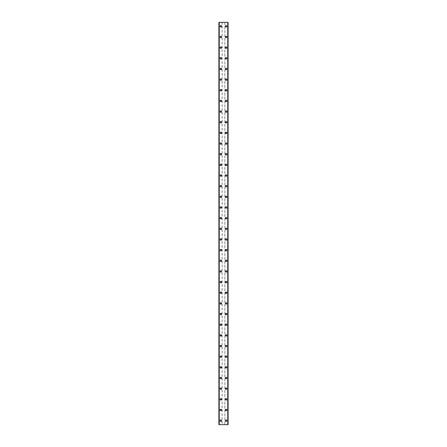 <?xml version="1.0" encoding="UTF-8"?>
<svg xmlns="http://www.w3.org/2000/svg" width="447" height="447" viewBox="0 0 447 447"><rect width="100%" height="100%" fill="white"/><g stroke="black" fill="none" stroke-linecap="round" stroke-linejoin="round"><path stroke-width="0.34" stroke-dasharray="2.23 1.68" d="M221.304 420.655A0.464 0.464 0 0 0 220.835 420.186A0.464 0.464 0 0 0 220.371 420.655A0.464 0.464 0 0 0 220.835 421.119A0.464 0.464 0 0 0 221.304 420.655A0.464 0.464 0 0 0 220.835 420.186A0.464 0.464 0 0 0 220.371 420.655A0.464 0.464 0 0 0 220.835 421.119A0.464 0.464 0 0 0 221.304 420.655M220.103 420.655A0.732 0.732 0 0 1 220.835 419.923A0.732 0.732 0 0 1 221.567 420.655A0.732 0.732 0 0 0 220.835 419.923A0.732 0.732 0 0 0 220.103 420.655A0.732 0.732 0 0 0 220.835 421.387A0.732 0.732 0 0 0 221.567 420.655A0.732 0.732 0 0 0 220.835 419.923A0.732 0.732 0 0 0 220.103 420.655A0.732 0.732 0 0 0 220.835 421.387A0.732 0.732 0 0 0 221.567 420.655A0.732 0.732 0 0 1 220.835 421.387A0.732 0.732 0 0 1 220.103 420.655M221.304 409.994A0.464 0.464 0 0 0 220.835 409.53A0.464 0.464 0 0 0 220.371 409.994A0.464 0.464 0 0 0 220.835 410.463A0.464 0.464 0 0 0 221.304 409.994A0.464 0.464 0 0 0 220.835 409.53A0.464 0.464 0 0 0 220.371 409.994A0.464 0.464 0 0 0 220.835 410.463A0.464 0.464 0 0 0 221.304 409.994M220.103 409.994A0.732 0.732 0 0 1 220.835 409.262A0.732 0.732 0 0 1 221.567 409.994A0.732 0.732 0 0 0 220.835 409.262A0.732 0.732 0 0 0 220.103 409.994A0.732 0.732 0 0 0 220.835 410.732A0.732 0.732 0 0 0 221.567 409.994A0.732 0.732 0 0 0 220.835 409.262A0.732 0.732 0 0 0 220.103 409.994A0.732 0.732 0 0 0 220.835 410.732A0.732 0.732 0 0 0 221.567 409.994A0.732 0.732 0 0 1 220.835 410.732A0.732 0.732 0 0 1 220.103 409.994M221.304 399.339A0.464 0.464 0 0 0 220.835 398.875A0.464 0.464 0 0 0 220.371 399.339A0.464 0.464 0 0 0 220.835 399.808A0.464 0.464 0 0 0 221.304 399.339A0.464 0.464 0 0 0 220.835 398.875A0.464 0.464 0 0 0 220.371 399.339A0.464 0.464 0 0 0 220.835 399.808A0.464 0.464 0 0 0 221.304 399.339M220.103 399.339A0.732 0.732 0 0 1 220.835 398.607A0.732 0.732 0 0 1 221.567 399.339A0.732 0.732 0 0 0 220.835 398.607A0.732 0.732 0 0 0 220.103 399.339A0.732 0.732 0 0 0 220.835 400.071A0.732 0.732 0 0 0 221.567 399.339A0.732 0.732 0 0 0 220.835 398.607A0.732 0.732 0 0 0 220.103 399.339A0.732 0.732 0 0 0 220.835 400.071A0.732 0.732 0 0 0 221.567 399.339A0.732 0.732 0 0 1 220.835 400.071A0.732 0.732 0 0 1 220.103 399.339M221.304 388.683A0.464 0.464 0 0 0 220.835 388.214A0.464 0.464 0 0 0 220.371 388.683A0.464 0.464 0 0 0 220.835 389.147A0.464 0.464 0 0 0 221.304 388.683A0.464 0.464 0 0 0 220.835 388.214A0.464 0.464 0 0 0 220.371 388.683A0.464 0.464 0 0 0 220.835 389.147A0.464 0.464 0 0 0 221.304 388.683M220.103 388.683A0.732 0.732 0 0 1 220.835 387.951A0.732 0.732 0 0 1 221.567 388.683A0.732 0.732 0 0 0 220.835 387.951A0.732 0.732 0 0 0 220.103 388.683A0.732 0.732 0 0 0 220.835 389.415A0.732 0.732 0 0 0 221.567 388.683A0.732 0.732 0 0 0 220.835 387.951A0.732 0.732 0 0 0 220.103 388.683A0.732 0.732 0 0 0 220.835 389.415A0.732 0.732 0 0 0 221.567 388.683A0.732 0.732 0 0 1 220.835 389.415A0.732 0.732 0 0 1 220.103 388.683M221.304 378.028A0.464 0.464 0 0 0 220.835 377.559A0.464 0.464 0 0 0 220.371 378.028A0.464 0.464 0 0 0 220.835 378.492A0.464 0.464 0 0 0 221.304 378.028A0.464 0.464 0 0 0 220.835 377.559A0.464 0.464 0 0 0 220.371 378.028A0.464 0.464 0 0 0 220.835 378.492A0.464 0.464 0 0 0 221.304 378.028M220.103 378.028A0.732 0.732 0 0 1 220.835 377.296A0.732 0.732 0 0 1 221.567 378.028A0.732 0.732 0 0 0 220.835 377.296A0.732 0.732 0 0 0 220.103 378.028A0.732 0.732 0 0 0 220.835 378.76A0.732 0.732 0 0 0 221.567 378.028A0.732 0.732 0 0 0 220.835 377.296A0.732 0.732 0 0 0 220.103 378.028A0.732 0.732 0 0 0 220.835 378.76A0.732 0.732 0 0 0 221.567 378.028A0.732 0.732 0 0 1 220.835 378.76A0.732 0.732 0 0 1 220.103 378.028M221.304 367.367A0.464 0.464 0 0 0 220.835 366.903A0.464 0.464 0 0 0 220.371 367.367A0.464 0.464 0 0 0 220.835 367.836A0.464 0.464 0 0 0 221.304 367.367A0.464 0.464 0 0 0 220.835 366.903A0.464 0.464 0 0 0 220.371 367.367A0.464 0.464 0 0 0 220.835 367.836A0.464 0.464 0 0 0 221.304 367.367M220.103 367.367A0.732 0.732 0 0 1 220.835 366.635A0.732 0.732 0 0 1 221.567 367.367A0.732 0.732 0 0 0 220.835 366.635A0.732 0.732 0 0 0 220.103 367.367A0.732 0.732 0 0 0 220.835 368.099A0.732 0.732 0 0 0 221.567 367.367A0.732 0.732 0 0 0 220.835 366.635A0.732 0.732 0 0 0 220.103 367.367A0.732 0.732 0 0 0 220.835 368.099A0.732 0.732 0 0 0 221.567 367.367A0.732 0.732 0 0 1 220.835 368.099A0.732 0.732 0 0 1 220.103 367.367M221.304 356.712A0.464 0.464 0 0 0 220.835 356.248A0.464 0.464 0 0 0 220.371 356.712A0.464 0.464 0 0 0 220.835 357.181A0.464 0.464 0 0 0 221.304 356.712A0.464 0.464 0 0 0 220.835 356.248A0.464 0.464 0 0 0 220.371 356.712A0.464 0.464 0 0 0 220.835 357.181A0.464 0.464 0 0 0 221.304 356.712M220.103 356.712A0.732 0.732 0 0 1 220.835 355.98A0.732 0.732 0 0 1 221.567 356.712A0.732 0.732 0 0 0 220.835 355.98A0.732 0.732 0 0 0 220.103 356.712A0.732 0.732 0 0 0 220.835 357.444A0.732 0.732 0 0 0 221.567 356.712A0.732 0.732 0 0 0 220.835 355.98A0.732 0.732 0 0 0 220.103 356.712A0.732 0.732 0 0 0 220.835 357.444A0.732 0.732 0 0 0 221.567 356.712A0.732 0.732 0 0 1 220.835 357.444A0.732 0.732 0 0 1 220.103 356.712M221.304 346.056A0.464 0.464 0 0 0 220.835 345.587A0.464 0.464 0 0 0 220.371 346.056A0.464 0.464 0 0 0 220.835 346.52A0.464 0.464 0 0 0 221.304 346.056A0.464 0.464 0 0 0 220.835 345.587A0.464 0.464 0 0 0 220.371 346.056A0.464 0.464 0 0 0 220.835 346.52A0.464 0.464 0 0 0 221.304 346.056M220.103 346.056A0.732 0.732 0 0 1 220.835 345.324A0.732 0.732 0 0 1 221.567 346.056A0.732 0.732 0 0 0 220.835 345.324A0.732 0.732 0 0 0 220.103 346.056A0.732 0.732 0 0 0 220.835 346.788A0.732 0.732 0 0 0 221.567 346.056A0.732 0.732 0 0 0 220.835 345.324A0.732 0.732 0 0 0 220.103 346.056A0.732 0.732 0 0 0 220.835 346.788A0.732 0.732 0 0 0 221.567 346.056A0.732 0.732 0 0 1 220.835 346.788A0.732 0.732 0 0 1 220.103 346.056M221.304 335.395A0.464 0.464 0 0 0 220.835 334.932A0.464 0.464 0 0 0 220.371 335.395A0.464 0.464 0 0 0 220.835 335.865A0.464 0.464 0 0 0 221.304 335.395A0.464 0.464 0 0 0 220.835 334.932A0.464 0.464 0 0 0 220.371 335.395A0.464 0.464 0 0 0 220.835 335.865A0.464 0.464 0 0 0 221.304 335.395M220.103 335.395A0.732 0.732 0 0 1 220.835 334.663A0.732 0.732 0 0 1 221.567 335.395A0.732 0.732 0 0 0 220.835 334.663A0.732 0.732 0 0 0 220.103 335.395A0.732 0.732 0 0 0 220.835 336.133A0.732 0.732 0 0 0 221.567 335.395A0.732 0.732 0 0 0 220.835 334.663A0.732 0.732 0 0 0 220.103 335.395A0.732 0.732 0 0 0 220.835 336.133A0.732 0.732 0 0 0 221.567 335.395A0.732 0.732 0 0 1 220.835 336.133A0.732 0.732 0 0 1 220.103 335.395M221.304 324.74A0.464 0.464 0 0 0 220.835 324.276A0.464 0.464 0 0 0 220.371 324.74A0.464 0.464 0 0 0 220.835 325.209A0.464 0.464 0 0 0 221.304 324.74A0.464 0.464 0 0 0 220.835 324.276A0.464 0.464 0 0 0 220.371 324.74A0.464 0.464 0 0 0 220.835 325.209A0.464 0.464 0 0 0 221.304 324.74M220.103 324.74A0.732 0.732 0 0 1 220.835 324.008A0.732 0.732 0 0 1 221.567 324.74A0.732 0.732 0 0 0 220.835 324.008A0.732 0.732 0 0 0 220.103 324.74A0.732 0.732 0 0 0 220.835 325.472A0.732 0.732 0 0 0 221.567 324.74A0.732 0.732 0 0 0 220.835 324.008A0.732 0.732 0 0 0 220.103 324.74A0.732 0.732 0 0 0 220.835 325.472A0.732 0.732 0 0 0 221.567 324.74A0.732 0.732 0 0 1 220.835 325.472A0.732 0.732 0 0 1 220.103 324.74M221.304 314.085A0.464 0.464 0 0 0 220.835 313.615A0.464 0.464 0 0 0 220.371 314.085A0.464 0.464 0 0 0 220.835 314.548A0.464 0.464 0 0 0 221.304 314.085A0.464 0.464 0 0 0 220.835 313.615A0.464 0.464 0 0 0 220.371 314.085A0.464 0.464 0 0 0 220.835 314.548A0.464 0.464 0 0 0 221.304 314.085M220.103 314.085A0.732 0.732 0 0 1 220.835 313.353A0.732 0.732 0 0 1 221.567 314.085A0.732 0.732 0 0 0 220.835 313.353A0.732 0.732 0 0 0 220.103 314.085A0.732 0.732 0 0 0 220.835 314.817A0.732 0.732 0 0 0 221.567 314.085A0.732 0.732 0 0 0 220.835 313.353A0.732 0.732 0 0 0 220.103 314.085A0.732 0.732 0 0 0 220.835 314.817A0.732 0.732 0 0 0 221.567 314.085A0.732 0.732 0 0 1 220.835 314.817A0.732 0.732 0 0 1 220.103 314.085M221.304 303.429A0.464 0.464 0 0 0 220.835 302.96A0.464 0.464 0 0 0 220.371 303.429A0.464 0.464 0 0 0 220.835 303.893A0.464 0.464 0 0 0 221.304 303.429A0.464 0.464 0 0 0 220.835 302.96A0.464 0.464 0 0 0 220.371 303.429A0.464 0.464 0 0 0 220.835 303.893A0.464 0.464 0 0 0 221.304 303.429M220.103 303.429A0.732 0.732 0 0 1 220.835 302.697A0.732 0.732 0 0 1 221.567 303.429A0.732 0.732 0 0 0 220.835 302.697A0.732 0.732 0 0 0 220.103 303.429A0.732 0.732 0 0 0 220.835 304.161A0.732 0.732 0 0 0 221.567 303.429A0.732 0.732 0 0 0 220.835 302.697A0.732 0.732 0 0 0 220.103 303.429A0.732 0.732 0 0 0 220.835 304.161A0.732 0.732 0 0 0 221.567 303.429A0.732 0.732 0 0 1 220.835 304.161A0.732 0.732 0 0 1 220.103 303.429M221.304 292.768A0.464 0.464 0 0 0 220.835 292.304A0.464 0.464 0 0 0 220.371 292.768A0.464 0.464 0 0 0 220.835 293.238A0.464 0.464 0 0 0 221.304 292.768A0.464 0.464 0 0 0 220.835 292.304A0.464 0.464 0 0 0 220.371 292.768A0.464 0.464 0 0 0 220.835 293.238A0.464 0.464 0 0 0 221.304 292.768M220.103 292.768A0.732 0.732 0 0 1 220.835 292.036A0.732 0.732 0 0 1 221.567 292.768A0.732 0.732 0 0 0 220.835 292.036A0.732 0.732 0 0 0 220.103 292.768A0.732 0.732 0 0 0 220.835 293.5A0.732 0.732 0 0 0 221.567 292.768A0.732 0.732 0 0 0 220.835 292.036A0.732 0.732 0 0 0 220.103 292.768A0.732 0.732 0 0 0 220.835 293.5A0.732 0.732 0 0 0 221.567 292.768A0.732 0.732 0 0 1 220.835 293.5A0.732 0.732 0 0 1 220.103 292.768M221.304 282.113A0.464 0.464 0 0 0 220.835 281.649A0.464 0.464 0 0 0 220.371 282.113A0.464 0.464 0 0 0 220.835 282.582A0.464 0.464 0 0 0 221.304 282.113A0.464 0.464 0 0 0 220.835 281.649A0.464 0.464 0 0 0 220.371 282.113A0.464 0.464 0 0 0 220.835 282.582A0.464 0.464 0 0 0 221.304 282.113M220.103 282.113A0.732 0.732 0 0 1 220.835 281.381A0.732 0.732 0 0 1 221.567 282.113A0.732 0.732 0 0 0 220.835 281.381A0.732 0.732 0 0 0 220.103 282.113A0.732 0.732 0 0 0 220.835 282.845A0.732 0.732 0 0 0 221.567 282.113A0.732 0.732 0 0 0 220.835 281.381A0.732 0.732 0 0 0 220.103 282.113A0.732 0.732 0 0 0 220.835 282.845A0.732 0.732 0 0 0 221.567 282.113A0.732 0.732 0 0 1 220.835 282.845A0.732 0.732 0 0 1 220.103 282.113M221.304 271.458A0.464 0.464 0 0 0 220.835 270.988A0.464 0.464 0 0 0 220.371 271.458A0.464 0.464 0 0 0 220.835 271.921A0.464 0.464 0 0 0 221.304 271.458A0.464 0.464 0 0 0 220.835 270.988A0.464 0.464 0 0 0 220.371 271.458A0.464 0.464 0 0 0 220.835 271.921A0.464 0.464 0 0 0 221.304 271.458M220.103 271.458A0.732 0.732 0 0 1 220.835 270.726A0.732 0.732 0 0 1 221.567 271.458A0.732 0.732 0 0 0 220.835 270.726A0.732 0.732 0 0 0 220.103 271.458A0.732 0.732 0 0 0 220.835 272.189A0.732 0.732 0 0 0 221.567 271.458A0.732 0.732 0 0 0 220.835 270.726A0.732 0.732 0 0 0 220.103 271.458A0.732 0.732 0 0 0 220.835 272.189A0.732 0.732 0 0 0 221.567 271.458A0.732 0.732 0 0 1 220.835 272.189A0.732 0.732 0 0 1 220.103 271.458M221.304 260.797A0.464 0.464 0 0 0 220.835 260.333A0.464 0.464 0 0 0 220.371 260.797A0.464 0.464 0 0 0 220.835 261.266A0.464 0.464 0 0 0 221.304 260.797A0.464 0.464 0 0 0 220.835 260.333A0.464 0.464 0 0 0 220.371 260.797A0.464 0.464 0 0 0 220.835 261.266A0.464 0.464 0 0 0 221.304 260.797M220.103 260.797A0.732 0.732 0 0 1 220.835 260.065A0.732 0.732 0 0 1 221.567 260.797A0.732 0.732 0 0 0 220.835 260.065A0.732 0.732 0 0 0 220.103 260.797A0.732 0.732 0 0 0 220.835 261.534A0.732 0.732 0 0 0 221.567 260.797A0.732 0.732 0 0 0 220.835 260.065A0.732 0.732 0 0 0 220.103 260.797A0.732 0.732 0 0 0 220.835 261.534A0.732 0.732 0 0 0 221.567 260.797A0.732 0.732 0 0 1 220.835 261.534A0.732 0.732 0 0 1 220.103 260.797M221.304 250.141A0.464 0.464 0 0 0 220.835 249.677A0.464 0.464 0 0 0 220.371 250.141A0.464 0.464 0 0 0 220.835 250.611A0.464 0.464 0 0 0 221.304 250.141A0.464 0.464 0 0 0 220.835 249.677A0.464 0.464 0 0 0 220.371 250.141A0.464 0.464 0 0 0 220.835 250.611A0.464 0.464 0 0 0 221.304 250.141M220.103 250.141A0.732 0.732 0 0 1 220.835 249.409A0.732 0.732 0 0 1 221.567 250.141A0.732 0.732 0 0 0 220.835 249.409A0.732 0.732 0 0 0 220.103 250.141A0.732 0.732 0 0 0 220.835 250.873A0.732 0.732 0 0 0 221.567 250.141A0.732 0.732 0 0 0 220.835 249.409A0.732 0.732 0 0 0 220.103 250.141A0.732 0.732 0 0 0 220.835 250.873A0.732 0.732 0 0 0 221.567 250.141A0.732 0.732 0 0 1 220.835 250.873A0.732 0.732 0 0 1 220.103 250.141M221.304 239.486A0.464 0.464 0 0 0 220.835 239.016A0.464 0.464 0 0 0 220.371 239.486A0.464 0.464 0 0 0 220.835 239.95A0.464 0.464 0 0 0 221.304 239.486A0.464 0.464 0 0 0 220.835 239.016A0.464 0.464 0 0 0 220.371 239.486A0.464 0.464 0 0 0 220.835 239.95A0.464 0.464 0 0 0 221.304 239.486M220.103 239.486A0.732 0.732 0 0 1 220.835 238.754A0.732 0.732 0 0 1 221.567 239.486A0.732 0.732 0 0 0 220.835 238.754A0.732 0.732 0 0 0 220.103 239.486A0.732 0.732 0 0 0 220.835 240.218A0.732 0.732 0 0 0 221.567 239.486A0.732 0.732 0 0 0 220.835 238.754A0.732 0.732 0 0 0 220.103 239.486A0.732 0.732 0 0 0 220.835 240.218A0.732 0.732 0 0 0 221.567 239.486A0.732 0.732 0 0 1 220.835 240.218A0.732 0.732 0 0 1 220.103 239.486M221.304 228.83A0.464 0.464 0 0 0 220.835 228.361A0.464 0.464 0 0 0 220.371 228.83A0.464 0.464 0 0 0 220.835 229.294A0.464 0.464 0 0 0 221.304 228.83A0.464 0.464 0 0 0 220.835 228.361A0.464 0.464 0 0 0 220.371 228.83A0.464 0.464 0 0 0 220.835 229.294A0.464 0.464 0 0 0 221.304 228.83M220.103 228.83A0.732 0.732 0 0 1 220.835 228.099A0.732 0.732 0 0 1 221.567 228.83A0.732 0.732 0 0 0 220.835 228.099A0.732 0.732 0 0 0 220.103 228.83A0.732 0.732 0 0 0 220.835 229.562A0.732 0.732 0 0 0 221.567 228.83A0.732 0.732 0 0 0 220.835 228.099A0.732 0.732 0 0 0 220.103 228.83A0.732 0.732 0 0 0 220.835 229.562A0.732 0.732 0 0 0 221.567 228.83A0.732 0.732 0 0 1 220.835 229.562A0.732 0.732 0 0 1 220.103 228.83M221.304 218.17A0.464 0.464 0 0 0 220.835 217.706A0.464 0.464 0 0 0 220.371 218.17A0.464 0.464 0 0 0 220.835 218.639A0.464 0.464 0 0 0 221.304 218.17A0.464 0.464 0 0 0 220.835 217.706A0.464 0.464 0 0 0 220.371 218.17A0.464 0.464 0 0 0 220.835 218.639A0.464 0.464 0 0 0 221.304 218.17M220.103 218.17A0.732 0.732 0 0 1 220.835 217.438A0.732 0.732 0 0 1 221.567 218.17A0.732 0.732 0 0 0 220.835 217.438A0.732 0.732 0 0 0 220.103 218.17A0.732 0.732 0 0 0 220.835 218.901A0.732 0.732 0 0 0 221.567 218.17A0.732 0.732 0 0 0 220.835 217.438A0.732 0.732 0 0 0 220.103 218.17A0.732 0.732 0 0 0 220.835 218.901A0.732 0.732 0 0 0 221.567 218.17A0.732 0.732 0 0 1 220.835 218.901A0.732 0.732 0 0 1 220.103 218.17M221.304 207.514A0.464 0.464 0 0 0 220.835 207.05A0.464 0.464 0 0 0 220.371 207.514A0.464 0.464 0 0 0 220.835 207.984A0.464 0.464 0 0 0 221.304 207.514A0.464 0.464 0 0 0 220.835 207.05A0.464 0.464 0 0 0 220.371 207.514A0.464 0.464 0 0 0 220.835 207.984A0.464 0.464 0 0 0 221.304 207.514M220.103 207.514A0.732 0.732 0 0 1 220.835 206.782A0.732 0.732 0 0 1 221.567 207.514A0.732 0.732 0 0 0 220.835 206.782A0.732 0.732 0 0 0 220.103 207.514A0.732 0.732 0 0 0 220.835 208.246A0.732 0.732 0 0 0 221.567 207.514A0.732 0.732 0 0 0 220.835 206.782A0.732 0.732 0 0 0 220.103 207.514A0.732 0.732 0 0 0 220.835 208.246A0.732 0.732 0 0 0 221.567 207.514A0.732 0.732 0 0 1 220.835 208.246A0.732 0.732 0 0 1 220.103 207.514M221.304 196.859A0.464 0.464 0 0 0 220.835 196.389A0.464 0.464 0 0 0 220.371 196.859A0.464 0.464 0 0 0 220.835 197.323A0.464 0.464 0 0 0 221.304 196.859A0.464 0.464 0 0 0 220.835 196.389A0.464 0.464 0 0 0 220.371 196.859A0.464 0.464 0 0 0 220.835 197.323A0.464 0.464 0 0 0 221.304 196.859M220.103 196.859A0.732 0.732 0 0 1 220.835 196.127A0.732 0.732 0 0 1 221.567 196.859A0.732 0.732 0 0 0 220.835 196.127A0.732 0.732 0 0 0 220.103 196.859A0.732 0.732 0 0 0 220.835 197.591A0.732 0.732 0 0 0 221.567 196.859A0.732 0.732 0 0 0 220.835 196.127A0.732 0.732 0 0 0 220.103 196.859A0.732 0.732 0 0 0 220.835 197.591A0.732 0.732 0 0 0 221.567 196.859A0.732 0.732 0 0 1 220.835 197.591A0.732 0.732 0 0 1 220.103 196.859M221.304 186.203A0.464 0.464 0 0 0 220.835 185.734A0.464 0.464 0 0 0 220.371 186.203A0.464 0.464 0 0 0 220.835 186.667A0.464 0.464 0 0 0 221.304 186.203A0.464 0.464 0 0 0 220.835 185.734A0.464 0.464 0 0 0 220.371 186.203A0.464 0.464 0 0 0 220.835 186.667A0.464 0.464 0 0 0 221.304 186.203M220.103 186.203A0.732 0.732 0 0 1 220.835 185.466A0.732 0.732 0 0 1 221.567 186.203A0.732 0.732 0 0 0 220.835 185.466A0.732 0.732 0 0 0 220.103 186.203A0.732 0.732 0 0 0 220.835 186.935A0.732 0.732 0 0 0 221.567 186.203A0.732 0.732 0 0 0 220.835 185.466A0.732 0.732 0 0 0 220.103 186.203A0.732 0.732 0 0 0 220.835 186.935A0.732 0.732 0 0 0 221.567 186.203A0.732 0.732 0 0 1 220.835 186.935A0.732 0.732 0 0 1 220.103 186.203M221.304 175.542A0.464 0.464 0 0 0 220.835 175.079A0.464 0.464 0 0 0 220.371 175.542A0.464 0.464 0 0 0 220.835 176.012A0.464 0.464 0 0 0 221.304 175.542A0.464 0.464 0 0 0 220.835 175.079A0.464 0.464 0 0 0 220.371 175.542A0.464 0.464 0 0 0 220.835 176.012A0.464 0.464 0 0 0 221.304 175.542M220.103 175.542A0.732 0.732 0 0 1 220.835 174.811A0.732 0.732 0 0 1 221.567 175.542A0.732 0.732 0 0 0 220.835 174.811A0.732 0.732 0 0 0 220.103 175.542A0.732 0.732 0 0 0 220.835 176.274A0.732 0.732 0 0 0 221.567 175.542A0.732 0.732 0 0 0 220.835 174.811A0.732 0.732 0 0 0 220.103 175.542A0.732 0.732 0 0 0 220.835 176.274A0.732 0.732 0 0 0 221.567 175.542A0.732 0.732 0 0 1 220.835 176.274A0.732 0.732 0 0 1 220.103 175.542M221.304 164.887A0.464 0.464 0 0 0 220.835 164.418A0.464 0.464 0 0 0 220.371 164.887A0.464 0.464 0 0 0 220.835 165.351A0.464 0.464 0 0 0 221.304 164.887A0.464 0.464 0 0 0 220.835 164.418A0.464 0.464 0 0 0 220.371 164.887A0.464 0.464 0 0 0 220.835 165.351A0.464 0.464 0 0 0 221.304 164.887M220.103 164.887A0.732 0.732 0 0 1 220.835 164.155A0.732 0.732 0 0 1 221.567 164.887A0.732 0.732 0 0 0 220.835 164.155A0.732 0.732 0 0 0 220.103 164.887A0.732 0.732 0 0 0 220.835 165.619A0.732 0.732 0 0 0 221.567 164.887A0.732 0.732 0 0 0 220.835 164.155A0.732 0.732 0 0 0 220.103 164.887A0.732 0.732 0 0 0 220.835 165.619A0.732 0.732 0 0 0 221.567 164.887A0.732 0.732 0 0 1 220.835 165.619A0.732 0.732 0 0 1 220.103 164.887M221.304 154.232A0.464 0.464 0 0 0 220.835 153.762A0.464 0.464 0 0 0 220.371 154.232A0.464 0.464 0 0 0 220.835 154.696A0.464 0.464 0 0 0 221.304 154.232A0.464 0.464 0 0 0 220.835 153.762A0.464 0.464 0 0 0 220.371 154.232A0.464 0.464 0 0 0 220.835 154.696A0.464 0.464 0 0 0 221.304 154.232M220.103 154.232A0.732 0.732 0 0 1 220.835 153.5A0.732 0.732 0 0 1 221.567 154.232A0.732 0.732 0 0 0 220.835 153.5A0.732 0.732 0 0 0 220.103 154.232A0.732 0.732 0 0 0 220.835 154.964A0.732 0.732 0 0 0 221.567 154.232A0.732 0.732 0 0 0 220.835 153.5A0.732 0.732 0 0 0 220.103 154.232A0.732 0.732 0 0 0 220.835 154.964A0.732 0.732 0 0 0 221.567 154.232A0.732 0.732 0 0 1 220.835 154.964A0.732 0.732 0 0 1 220.103 154.232M221.304 143.571A0.464 0.464 0 0 0 220.835 143.107A0.464 0.464 0 0 0 220.371 143.571A0.464 0.464 0 0 0 220.835 144.04A0.464 0.464 0 0 0 221.304 143.571A0.464 0.464 0 0 0 220.835 143.107A0.464 0.464 0 0 0 220.371 143.571A0.464 0.464 0 0 0 220.835 144.04A0.464 0.464 0 0 0 221.304 143.571M220.103 143.571A0.732 0.732 0 0 1 220.835 142.839A0.732 0.732 0 0 1 221.567 143.571A0.732 0.732 0 0 0 220.835 142.839A0.732 0.732 0 0 0 220.103 143.571A0.732 0.732 0 0 0 220.835 144.303A0.732 0.732 0 0 0 221.567 143.571A0.732 0.732 0 0 0 220.835 142.839A0.732 0.732 0 0 0 220.103 143.571A0.732 0.732 0 0 0 220.835 144.303A0.732 0.732 0 0 0 221.567 143.571A0.732 0.732 0 0 1 220.835 144.303A0.732 0.732 0 0 1 220.103 143.571M221.304 132.915A0.464 0.464 0 0 0 220.835 132.452A0.464 0.464 0 0 0 220.371 132.915A0.464 0.464 0 0 0 220.835 133.385A0.464 0.464 0 0 0 221.304 132.915A0.464 0.464 0 0 0 220.835 132.452A0.464 0.464 0 0 0 220.371 132.915A0.464 0.464 0 0 0 220.835 133.385A0.464 0.464 0 0 0 221.304 132.915M220.103 132.915A0.732 0.732 0 0 1 220.835 132.183A0.732 0.732 0 0 1 221.567 132.915A0.732 0.732 0 0 0 220.835 132.183A0.732 0.732 0 0 0 220.103 132.915A0.732 0.732 0 0 0 220.835 133.647A0.732 0.732 0 0 0 221.567 132.915A0.732 0.732 0 0 0 220.835 132.183A0.732 0.732 0 0 0 220.103 132.915A0.732 0.732 0 0 0 220.835 133.647A0.732 0.732 0 0 0 221.567 132.915A0.732 0.732 0 0 1 220.835 133.647A0.732 0.732 0 0 1 220.103 132.915M221.304 122.26A0.464 0.464 0 0 0 220.835 121.791A0.464 0.464 0 0 0 220.371 122.26A0.464 0.464 0 0 0 220.835 122.724A0.464 0.464 0 0 0 221.304 122.26A0.464 0.464 0 0 0 220.835 121.791A0.464 0.464 0 0 0 220.371 122.26A0.464 0.464 0 0 0 220.835 122.724A0.464 0.464 0 0 0 221.304 122.26M220.103 122.26A0.732 0.732 0 0 1 220.835 121.528A0.732 0.732 0 0 1 221.567 122.26A0.732 0.732 0 0 0 220.835 121.528A0.732 0.732 0 0 0 220.103 122.26A0.732 0.732 0 0 0 220.835 122.992A0.732 0.732 0 0 0 221.567 122.26A0.732 0.732 0 0 0 220.835 121.528A0.732 0.732 0 0 0 220.103 122.26A0.732 0.732 0 0 0 220.835 122.992A0.732 0.732 0 0 0 221.567 122.26A0.732 0.732 0 0 1 220.835 122.992A0.732 0.732 0 0 1 220.103 122.26M221.304 111.605A0.464 0.464 0 0 0 220.835 111.135A0.464 0.464 0 0 0 220.371 111.605A0.464 0.464 0 0 0 220.835 112.068A0.464 0.464 0 0 0 221.304 111.605A0.464 0.464 0 0 0 220.835 111.135A0.464 0.464 0 0 0 220.371 111.605A0.464 0.464 0 0 0 220.835 112.068A0.464 0.464 0 0 0 221.304 111.605M220.103 111.605A0.732 0.732 0 0 1 220.835 110.867A0.732 0.732 0 0 1 221.567 111.605A0.732 0.732 0 0 0 220.835 110.867A0.732 0.732 0 0 0 220.103 111.605A0.732 0.732 0 0 0 220.835 112.337A0.732 0.732 0 0 0 221.567 111.605A0.732 0.732 0 0 0 220.835 110.867A0.732 0.732 0 0 0 220.103 111.605A0.732 0.732 0 0 0 220.835 112.337A0.732 0.732 0 0 0 221.567 111.605A0.732 0.732 0 0 1 220.835 112.337A0.732 0.732 0 0 1 220.103 111.605M221.304 100.944A0.464 0.464 0 0 0 220.835 100.48A0.464 0.464 0 0 0 220.371 100.944A0.464 0.464 0 0 0 220.835 101.413A0.464 0.464 0 0 0 221.304 100.944A0.464 0.464 0 0 0 220.835 100.48A0.464 0.464 0 0 0 220.371 100.944A0.464 0.464 0 0 0 220.835 101.413A0.464 0.464 0 0 0 221.304 100.944M220.103 100.944A0.732 0.732 0 0 1 220.835 100.212A0.732 0.732 0 0 1 221.567 100.944A0.732 0.732 0 0 0 220.835 100.212A0.732 0.732 0 0 0 220.103 100.944A0.732 0.732 0 0 0 220.835 101.676A0.732 0.732 0 0 0 221.567 100.944A0.732 0.732 0 0 0 220.835 100.212A0.732 0.732 0 0 0 220.103 100.944A0.732 0.732 0 0 0 220.835 101.676A0.732 0.732 0 0 0 221.567 100.944A0.732 0.732 0 0 1 220.835 101.676A0.732 0.732 0 0 1 220.103 100.944M221.304 90.288A0.464 0.464 0 0 0 220.835 89.819A0.464 0.464 0 0 0 220.371 90.288A0.464 0.464 0 0 0 220.835 90.752A0.464 0.464 0 0 0 221.304 90.288A0.464 0.464 0 0 0 220.835 89.819A0.464 0.464 0 0 0 220.371 90.288A0.464 0.464 0 0 0 220.835 90.752A0.464 0.464 0 0 0 221.304 90.288M220.103 90.288A0.732 0.732 0 0 1 220.835 89.556A0.732 0.732 0 0 1 221.567 90.288A0.732 0.732 0 0 0 220.835 89.556A0.732 0.732 0 0 0 220.103 90.288A0.732 0.732 0 0 0 220.835 91.02A0.732 0.732 0 0 0 221.567 90.288A0.732 0.732 0 0 0 220.835 89.556A0.732 0.732 0 0 0 220.103 90.288A0.732 0.732 0 0 0 220.835 91.02A0.732 0.732 0 0 0 221.567 90.288A0.732 0.732 0 0 1 220.835 91.02A0.732 0.732 0 0 1 220.103 90.288M221.304 79.633A0.464 0.464 0 0 0 220.835 79.164A0.464 0.464 0 0 0 220.371 79.633A0.464 0.464 0 0 0 220.835 80.097A0.464 0.464 0 0 0 221.304 79.633A0.464 0.464 0 0 0 220.835 79.164A0.464 0.464 0 0 0 220.371 79.633A0.464 0.464 0 0 0 220.835 80.097A0.464 0.464 0 0 0 221.304 79.633M220.103 79.633A0.732 0.732 0 0 1 220.835 78.901A0.732 0.732 0 0 1 221.567 79.633A0.732 0.732 0 0 0 220.835 78.901A0.732 0.732 0 0 0 220.103 79.633A0.732 0.732 0 0 0 220.835 80.365A0.732 0.732 0 0 0 221.567 79.633A0.732 0.732 0 0 0 220.835 78.901A0.732 0.732 0 0 0 220.103 79.633A0.732 0.732 0 0 0 220.835 80.365A0.732 0.732 0 0 0 221.567 79.633A0.732 0.732 0 0 1 220.835 80.365A0.732 0.732 0 0 1 220.103 79.633M221.304 68.972A0.464 0.464 0 0 0 220.835 68.508A0.464 0.464 0 0 0 220.371 68.972A0.464 0.464 0 0 0 220.835 69.441A0.464 0.464 0 0 0 221.304 68.972A0.464 0.464 0 0 0 220.835 68.508A0.464 0.464 0 0 0 220.371 68.972A0.464 0.464 0 0 0 220.835 69.441A0.464 0.464 0 0 0 221.304 68.972M220.103 68.972A0.732 0.732 0 0 1 220.835 68.24A0.732 0.732 0 0 1 221.567 68.972A0.732 0.732 0 0 0 220.835 68.24A0.732 0.732 0 0 0 220.103 68.972A0.732 0.732 0 0 0 220.835 69.704A0.732 0.732 0 0 0 221.567 68.972A0.732 0.732 0 0 0 220.835 68.24A0.732 0.732 0 0 0 220.103 68.972A0.732 0.732 0 0 0 220.835 69.704A0.732 0.732 0 0 0 221.567 68.972A0.732 0.732 0 0 1 220.835 69.704A0.732 0.732 0 0 1 220.103 68.972M221.304 58.317A0.464 0.464 0 0 0 220.835 57.853A0.464 0.464 0 0 0 220.371 58.317A0.464 0.464 0 0 0 220.835 58.786A0.464 0.464 0 0 0 221.304 58.317A0.464 0.464 0 0 0 220.835 57.853A0.464 0.464 0 0 0 220.371 58.317A0.464 0.464 0 0 0 220.835 58.786A0.464 0.464 0 0 0 221.304 58.317M220.103 58.317A0.732 0.732 0 0 1 220.835 57.585A0.732 0.732 0 0 1 221.567 58.317A0.732 0.732 0 0 0 220.835 57.585A0.732 0.732 0 0 0 220.103 58.317A0.732 0.732 0 0 0 220.835 59.049A0.732 0.732 0 0 0 221.567 58.317A0.732 0.732 0 0 0 220.835 57.585A0.732 0.732 0 0 0 220.103 58.317A0.732 0.732 0 0 0 220.835 59.049A0.732 0.732 0 0 0 221.567 58.317A0.732 0.732 0 0 1 220.835 59.049A0.732 0.732 0 0 1 220.103 58.317M221.304 47.661A0.464 0.464 0 0 0 220.835 47.192A0.464 0.464 0 0 0 220.371 47.661A0.464 0.464 0 0 0 220.835 48.125A0.464 0.464 0 0 0 221.304 47.661A0.464 0.464 0 0 0 220.835 47.192A0.464 0.464 0 0 0 220.371 47.661A0.464 0.464 0 0 0 220.835 48.125A0.464 0.464 0 0 0 221.304 47.661M220.103 47.661A0.732 0.732 0 0 1 220.835 46.929A0.732 0.732 0 0 1 221.567 47.661A0.732 0.732 0 0 0 220.835 46.929A0.732 0.732 0 0 0 220.103 47.661A0.732 0.732 0 0 0 220.835 48.393A0.732 0.732 0 0 0 221.567 47.661A0.732 0.732 0 0 0 220.835 46.929A0.732 0.732 0 0 0 220.103 47.661A0.732 0.732 0 0 0 220.835 48.393A0.732 0.732 0 0 0 221.567 47.661A0.732 0.732 0 0 1 220.835 48.393A0.732 0.732 0 0 1 220.103 47.661M221.304 37.006A0.464 0.464 0 0 0 220.835 36.537A0.464 0.464 0 0 0 220.371 37.006A0.464 0.464 0 0 0 220.835 37.47A0.464 0.464 0 0 0 221.304 37.006A0.464 0.464 0 0 0 220.835 36.537A0.464 0.464 0 0 0 220.371 37.006A0.464 0.464 0 0 0 220.835 37.47A0.464 0.464 0 0 0 221.304 37.006M220.103 37.006A0.732 0.732 0 0 1 220.835 36.268A0.732 0.732 0 0 1 221.567 37.006A0.732 0.732 0 0 0 220.835 36.268A0.732 0.732 0 0 0 220.103 37.006A0.732 0.732 0 0 0 220.835 37.738A0.732 0.732 0 0 0 221.567 37.006A0.732 0.732 0 0 0 220.835 36.268A0.732 0.732 0 0 0 220.103 37.006A0.732 0.732 0 0 0 220.835 37.738A0.732 0.732 0 0 0 221.567 37.006A0.732 0.732 0 0 1 220.835 37.738A0.732 0.732 0 0 1 220.103 37.006M221.304 26.345A0.464 0.464 0 0 0 220.835 25.881A0.464 0.464 0 0 0 220.371 26.345A0.464 0.464 0 0 0 220.835 26.814A0.464 0.464 0 0 0 221.304 26.345A0.464 0.464 0 0 0 220.835 25.881A0.464 0.464 0 0 0 220.371 26.345A0.464 0.464 0 0 0 220.835 26.814A0.464 0.464 0 0 0 221.304 26.345M220.103 26.345A0.732 0.732 0 0 1 220.835 25.613A0.732 0.732 0 0 1 221.567 26.345A0.732 0.732 0 0 0 220.835 25.613A0.732 0.732 0 0 0 220.103 26.345A0.732 0.732 0 0 0 220.835 27.077A0.732 0.732 0 0 0 221.567 26.345A0.732 0.732 0 0 0 220.835 25.613A0.732 0.732 0 0 0 220.103 26.345A0.732 0.732 0 0 0 220.835 27.077A0.732 0.732 0 0 0 221.567 26.345A0.732 0.732 0 0 1 220.835 27.077A0.732 0.732 0 0 1 220.103 26.345M226.629 420.655A0.464 0.464 0 0 0 226.165 420.186A0.464 0.464 0 0 0 225.696 420.655A0.464 0.464 0 0 0 226.165 421.119A0.464 0.464 0 0 0 226.629 420.655A0.464 0.464 0 0 0 226.165 420.186A0.464 0.464 0 0 0 225.696 420.655A0.464 0.464 0 0 0 226.165 421.119A0.464 0.464 0 0 0 226.629 420.655M225.433 420.655A0.732 0.732 0 0 1 226.165 419.923A0.732 0.732 0 0 1 226.897 420.655A0.732 0.732 0 0 0 226.165 419.923A0.732 0.732 0 0 0 225.433 420.655A0.732 0.732 0 0 0 226.165 421.387A0.732 0.732 0 0 0 226.897 420.655A0.732 0.732 0 0 0 226.165 419.923A0.732 0.732 0 0 0 225.433 420.655A0.732 0.732 0 0 0 226.165 421.387A0.732 0.732 0 0 0 226.897 420.655A0.732 0.732 0 0 1 226.165 421.387A0.732 0.732 0 0 1 225.433 420.655M226.629 409.994A0.464 0.464 0 0 0 226.165 409.53A0.464 0.464 0 0 0 225.696 409.994A0.464 0.464 0 0 0 226.165 410.463A0.464 0.464 0 0 0 226.629 409.994A0.464 0.464 0 0 0 226.165 409.53A0.464 0.464 0 0 0 225.696 409.994A0.464 0.464 0 0 0 226.165 410.463A0.464 0.464 0 0 0 226.629 409.994M225.433 409.994A0.732 0.732 0 0 1 226.165 409.262A0.732 0.732 0 0 1 226.897 409.994A0.732 0.732 0 0 0 226.165 409.262A0.732 0.732 0 0 0 225.433 409.994A0.732 0.732 0 0 0 226.165 410.732A0.732 0.732 0 0 0 226.897 409.994A0.732 0.732 0 0 0 226.165 409.262A0.732 0.732 0 0 0 225.433 409.994A0.732 0.732 0 0 0 226.165 410.732A0.732 0.732 0 0 0 226.897 409.994A0.732 0.732 0 0 1 226.165 410.732A0.732 0.732 0 0 1 225.433 409.994M226.629 399.339A0.464 0.464 0 0 0 226.165 398.875A0.464 0.464 0 0 0 225.696 399.339A0.464 0.464 0 0 0 226.165 399.808A0.464 0.464 0 0 0 226.629 399.339A0.464 0.464 0 0 0 226.165 398.875A0.464 0.464 0 0 0 225.696 399.339A0.464 0.464 0 0 0 226.165 399.808A0.464 0.464 0 0 0 226.629 399.339M225.433 399.339A0.732 0.732 0 0 1 226.165 398.607A0.732 0.732 0 0 1 226.897 399.339A0.732 0.732 0 0 0 226.165 398.607A0.732 0.732 0 0 0 225.433 399.339A0.732 0.732 0 0 0 226.165 400.071A0.732 0.732 0 0 0 226.897 399.339A0.732 0.732 0 0 0 226.165 398.607A0.732 0.732 0 0 0 225.433 399.339A0.732 0.732 0 0 0 226.165 400.071A0.732 0.732 0 0 0 226.897 399.339A0.732 0.732 0 0 1 226.165 400.071A0.732 0.732 0 0 1 225.433 399.339M226.629 388.683A0.464 0.464 0 0 0 226.165 388.214A0.464 0.464 0 0 0 225.696 388.683A0.464 0.464 0 0 0 226.165 389.147A0.464 0.464 0 0 0 226.629 388.683A0.464 0.464 0 0 0 226.165 388.214A0.464 0.464 0 0 0 225.696 388.683A0.464 0.464 0 0 0 226.165 389.147A0.464 0.464 0 0 0 226.629 388.683M225.433 388.683A0.732 0.732 0 0 1 226.165 387.951A0.732 0.732 0 0 1 226.897 388.683A0.732 0.732 0 0 0 226.165 387.951A0.732 0.732 0 0 0 225.433 388.683A0.732 0.732 0 0 0 226.165 389.415A0.732 0.732 0 0 0 226.897 388.683A0.732 0.732 0 0 0 226.165 387.951A0.732 0.732 0 0 0 225.433 388.683A0.732 0.732 0 0 0 226.165 389.415A0.732 0.732 0 0 0 226.897 388.683A0.732 0.732 0 0 1 226.165 389.415A0.732 0.732 0 0 1 225.433 388.683M226.629 378.028A0.464 0.464 0 0 0 226.165 377.559A0.464 0.464 0 0 0 225.696 378.028A0.464 0.464 0 0 0 226.165 378.492A0.464 0.464 0 0 0 226.629 378.028A0.464 0.464 0 0 0 226.165 377.559A0.464 0.464 0 0 0 225.696 378.028A0.464 0.464 0 0 0 226.165 378.492A0.464 0.464 0 0 0 226.629 378.028M225.433 378.028A0.732 0.732 0 0 1 226.165 377.296A0.732 0.732 0 0 1 226.897 378.028A0.732 0.732 0 0 0 226.165 377.296A0.732 0.732 0 0 0 225.433 378.028A0.732 0.732 0 0 0 226.165 378.76A0.732 0.732 0 0 0 226.897 378.028A0.732 0.732 0 0 0 226.165 377.296A0.732 0.732 0 0 0 225.433 378.028A0.732 0.732 0 0 0 226.165 378.76A0.732 0.732 0 0 0 226.897 378.028A0.732 0.732 0 0 1 226.165 378.76A0.732 0.732 0 0 1 225.433 378.028M226.629 367.367A0.464 0.464 0 0 0 226.165 366.903A0.464 0.464 0 0 0 225.696 367.367A0.464 0.464 0 0 0 226.165 367.836A0.464 0.464 0 0 0 226.629 367.367A0.464 0.464 0 0 0 226.165 366.903A0.464 0.464 0 0 0 225.696 367.367A0.464 0.464 0 0 0 226.165 367.836A0.464 0.464 0 0 0 226.629 367.367M225.433 367.367A0.732 0.732 0 0 1 226.165 366.635A0.732 0.732 0 0 1 226.897 367.367A0.732 0.732 0 0 0 226.165 366.635A0.732 0.732 0 0 0 225.433 367.367A0.732 0.732 0 0 0 226.165 368.099A0.732 0.732 0 0 0 226.897 367.367A0.732 0.732 0 0 0 226.165 366.635A0.732 0.732 0 0 0 225.433 367.367A0.732 0.732 0 0 0 226.165 368.099A0.732 0.732 0 0 0 226.897 367.367A0.732 0.732 0 0 1 226.165 368.099A0.732 0.732 0 0 1 225.433 367.367M226.629 356.712A0.464 0.464 0 0 0 226.165 356.248A0.464 0.464 0 0 0 225.696 356.712A0.464 0.464 0 0 0 226.165 357.181A0.464 0.464 0 0 0 226.629 356.712A0.464 0.464 0 0 0 226.165 356.248A0.464 0.464 0 0 0 225.696 356.712A0.464 0.464 0 0 0 226.165 357.181A0.464 0.464 0 0 0 226.629 356.712M225.433 356.712A0.732 0.732 0 0 1 226.165 355.98A0.732 0.732 0 0 1 226.897 356.712A0.732 0.732 0 0 0 226.165 355.98A0.732 0.732 0 0 0 225.433 356.712A0.732 0.732 0 0 0 226.165 357.444A0.732 0.732 0 0 0 226.897 356.712A0.732 0.732 0 0 0 226.165 355.98A0.732 0.732 0 0 0 225.433 356.712A0.732 0.732 0 0 0 226.165 357.444A0.732 0.732 0 0 0 226.897 356.712A0.732 0.732 0 0 1 226.165 357.444A0.732 0.732 0 0 1 225.433 356.712M226.629 346.056A0.464 0.464 0 0 0 226.165 345.587A0.464 0.464 0 0 0 225.696 346.056A0.464 0.464 0 0 0 226.165 346.52A0.464 0.464 0 0 0 226.629 346.056A0.464 0.464 0 0 0 226.165 345.587A0.464 0.464 0 0 0 225.696 346.056A0.464 0.464 0 0 0 226.165 346.52A0.464 0.464 0 0 0 226.629 346.056M225.433 346.056A0.732 0.732 0 0 1 226.165 345.324A0.732 0.732 0 0 1 226.897 346.056A0.732 0.732 0 0 0 226.165 345.324A0.732 0.732 0 0 0 225.433 346.056A0.732 0.732 0 0 0 226.165 346.788A0.732 0.732 0 0 0 226.897 346.056A0.732 0.732 0 0 0 226.165 345.324A0.732 0.732 0 0 0 225.433 346.056A0.732 0.732 0 0 0 226.165 346.788A0.732 0.732 0 0 0 226.897 346.056A0.732 0.732 0 0 1 226.165 346.788A0.732 0.732 0 0 1 225.433 346.056M226.629 335.395A0.464 0.464 0 0 0 226.165 334.932A0.464 0.464 0 0 0 225.696 335.395A0.464 0.464 0 0 0 226.165 335.865A0.464 0.464 0 0 0 226.629 335.395A0.464 0.464 0 0 0 226.165 334.932A0.464 0.464 0 0 0 225.696 335.395A0.464 0.464 0 0 0 226.165 335.865A0.464 0.464 0 0 0 226.629 335.395M225.433 335.395A0.732 0.732 0 0 1 226.165 334.663A0.732 0.732 0 0 1 226.897 335.395A0.732 0.732 0 0 0 226.165 334.663A0.732 0.732 0 0 0 225.433 335.395A0.732 0.732 0 0 0 226.165 336.133A0.732 0.732 0 0 0 226.897 335.395A0.732 0.732 0 0 0 226.165 334.663A0.732 0.732 0 0 0 225.433 335.395A0.732 0.732 0 0 0 226.165 336.133A0.732 0.732 0 0 0 226.897 335.395A0.732 0.732 0 0 1 226.165 336.133A0.732 0.732 0 0 1 225.433 335.395M226.629 324.74A0.464 0.464 0 0 0 226.165 324.276A0.464 0.464 0 0 0 225.696 324.74A0.464 0.464 0 0 0 226.165 325.209A0.464 0.464 0 0 0 226.629 324.74A0.464 0.464 0 0 0 226.165 324.276A0.464 0.464 0 0 0 225.696 324.74A0.464 0.464 0 0 0 226.165 325.209A0.464 0.464 0 0 0 226.629 324.74M225.433 324.74A0.732 0.732 0 0 1 226.165 324.008A0.732 0.732 0 0 1 226.897 324.74A0.732 0.732 0 0 0 226.165 324.008A0.732 0.732 0 0 0 225.433 324.74A0.732 0.732 0 0 0 226.165 325.472A0.732 0.732 0 0 0 226.897 324.74A0.732 0.732 0 0 0 226.165 324.008A0.732 0.732 0 0 0 225.433 324.74A0.732 0.732 0 0 0 226.165 325.472A0.732 0.732 0 0 0 226.897 324.74A0.732 0.732 0 0 1 226.165 325.472A0.732 0.732 0 0 1 225.433 324.74M226.629 314.085A0.464 0.464 0 0 0 226.165 313.615A0.464 0.464 0 0 0 225.696 314.085A0.464 0.464 0 0 0 226.165 314.548A0.464 0.464 0 0 0 226.629 314.085A0.464 0.464 0 0 0 226.165 313.615A0.464 0.464 0 0 0 225.696 314.085A0.464 0.464 0 0 0 226.165 314.548A0.464 0.464 0 0 0 226.629 314.085M225.433 314.085A0.732 0.732 0 0 1 226.165 313.353A0.732 0.732 0 0 1 226.897 314.085A0.732 0.732 0 0 0 226.165 313.353A0.732 0.732 0 0 0 225.433 314.085A0.732 0.732 0 0 0 226.165 314.817A0.732 0.732 0 0 0 226.897 314.085A0.732 0.732 0 0 0 226.165 313.353A0.732 0.732 0 0 0 225.433 314.085A0.732 0.732 0 0 0 226.165 314.817A0.732 0.732 0 0 0 226.897 314.085A0.732 0.732 0 0 1 226.165 314.817A0.732 0.732 0 0 1 225.433 314.085M226.629 303.429A0.464 0.464 0 0 0 226.165 302.96A0.464 0.464 0 0 0 225.696 303.429A0.464 0.464 0 0 0 226.165 303.893A0.464 0.464 0 0 0 226.629 303.429A0.464 0.464 0 0 0 226.165 302.96A0.464 0.464 0 0 0 225.696 303.429A0.464 0.464 0 0 0 226.165 303.893A0.464 0.464 0 0 0 226.629 303.429M225.433 303.429A0.732 0.732 0 0 1 226.165 302.697A0.732 0.732 0 0 1 226.897 303.429A0.732 0.732 0 0 0 226.165 302.697A0.732 0.732 0 0 0 225.433 303.429A0.732 0.732 0 0 0 226.165 304.161A0.732 0.732 0 0 0 226.897 303.429A0.732 0.732 0 0 0 226.165 302.697A0.732 0.732 0 0 0 225.433 303.429A0.732 0.732 0 0 0 226.165 304.161A0.732 0.732 0 0 0 226.897 303.429A0.732 0.732 0 0 1 226.165 304.161A0.732 0.732 0 0 1 225.433 303.429M226.629 292.768A0.464 0.464 0 0 0 226.165 292.304A0.464 0.464 0 0 0 225.696 292.768A0.464 0.464 0 0 0 226.165 293.238A0.464 0.464 0 0 0 226.629 292.768A0.464 0.464 0 0 0 226.165 292.304A0.464 0.464 0 0 0 225.696 292.768A0.464 0.464 0 0 0 226.165 293.238A0.464 0.464 0 0 0 226.629 292.768M225.433 292.768A0.732 0.732 0 0 1 226.165 292.036A0.732 0.732 0 0 1 226.897 292.768A0.732 0.732 0 0 0 226.165 292.036A0.732 0.732 0 0 0 225.433 292.768A0.732 0.732 0 0 0 226.165 293.5A0.732 0.732 0 0 0 226.897 292.768A0.732 0.732 0 0 0 226.165 292.036A0.732 0.732 0 0 0 225.433 292.768A0.732 0.732 0 0 0 226.165 293.5A0.732 0.732 0 0 0 226.897 292.768A0.732 0.732 0 0 1 226.165 293.5A0.732 0.732 0 0 1 225.433 292.768M226.629 282.113A0.464 0.464 0 0 0 226.165 281.649A0.464 0.464 0 0 0 225.696 282.113A0.464 0.464 0 0 0 226.165 282.582A0.464 0.464 0 0 0 226.629 282.113A0.464 0.464 0 0 0 226.165 281.649A0.464 0.464 0 0 0 225.696 282.113A0.464 0.464 0 0 0 226.165 282.582A0.464 0.464 0 0 0 226.629 282.113M225.433 282.113A0.732 0.732 0 0 1 226.165 281.381A0.732 0.732 0 0 1 226.897 282.113A0.732 0.732 0 0 0 226.165 281.381A0.732 0.732 0 0 0 225.433 282.113A0.732 0.732 0 0 0 226.165 282.845A0.732 0.732 0 0 0 226.897 282.113A0.732 0.732 0 0 0 226.165 281.381A0.732 0.732 0 0 0 225.433 282.113A0.732 0.732 0 0 0 226.165 282.845A0.732 0.732 0 0 0 226.897 282.113A0.732 0.732 0 0 1 226.165 282.845A0.732 0.732 0 0 1 225.433 282.113M226.629 271.458A0.464 0.464 0 0 0 226.165 270.988A0.464 0.464 0 0 0 225.696 271.458A0.464 0.464 0 0 0 226.165 271.921A0.464 0.464 0 0 0 226.629 271.458A0.464 0.464 0 0 0 226.165 270.988A0.464 0.464 0 0 0 225.696 271.458A0.464 0.464 0 0 0 226.165 271.921A0.464 0.464 0 0 0 226.629 271.458M225.433 271.458A0.732 0.732 0 0 1 226.165 270.726A0.732 0.732 0 0 1 226.897 271.458A0.732 0.732 0 0 0 226.165 270.726A0.732 0.732 0 0 0 225.433 271.458A0.732 0.732 0 0 0 226.165 272.189A0.732 0.732 0 0 0 226.897 271.458A0.732 0.732 0 0 0 226.165 270.726A0.732 0.732 0 0 0 225.433 271.458A0.732 0.732 0 0 0 226.165 272.189A0.732 0.732 0 0 0 226.897 271.458A0.732 0.732 0 0 1 226.165 272.189A0.732 0.732 0 0 1 225.433 271.458M226.629 260.797A0.464 0.464 0 0 0 226.165 260.333A0.464 0.464 0 0 0 225.696 260.797A0.464 0.464 0 0 0 226.165 261.266A0.464 0.464 0 0 0 226.629 260.797A0.464 0.464 0 0 0 226.165 260.333A0.464 0.464 0 0 0 225.696 260.797A0.464 0.464 0 0 0 226.165 261.266A0.464 0.464 0 0 0 226.629 260.797M225.433 260.797A0.732 0.732 0 0 1 226.165 260.065A0.732 0.732 0 0 1 226.897 260.797A0.732 0.732 0 0 0 226.165 260.065A0.732 0.732 0 0 0 225.433 260.797A0.732 0.732 0 0 0 226.165 261.534A0.732 0.732 0 0 0 226.897 260.797A0.732 0.732 0 0 0 226.165 260.065A0.732 0.732 0 0 0 225.433 260.797A0.732 0.732 0 0 0 226.165 261.534A0.732 0.732 0 0 0 226.897 260.797A0.732 0.732 0 0 1 226.165 261.534A0.732 0.732 0 0 1 225.433 260.797M226.629 250.141A0.464 0.464 0 0 0 226.165 249.677A0.464 0.464 0 0 0 225.696 250.141A0.464 0.464 0 0 0 226.165 250.611A0.464 0.464 0 0 0 226.629 250.141A0.464 0.464 0 0 0 226.165 249.677A0.464 0.464 0 0 0 225.696 250.141A0.464 0.464 0 0 0 226.165 250.611A0.464 0.464 0 0 0 226.629 250.141M225.433 250.141A0.732 0.732 0 0 1 226.165 249.409A0.732 0.732 0 0 1 226.897 250.141A0.732 0.732 0 0 0 226.165 249.409A0.732 0.732 0 0 0 225.433 250.141A0.732 0.732 0 0 0 226.165 250.873A0.732 0.732 0 0 0 226.897 250.141A0.732 0.732 0 0 0 226.165 249.409A0.732 0.732 0 0 0 225.433 250.141A0.732 0.732 0 0 0 226.165 250.873A0.732 0.732 0 0 0 226.897 250.141A0.732 0.732 0 0 1 226.165 250.873A0.732 0.732 0 0 1 225.433 250.141M226.629 239.486A0.464 0.464 0 0 0 226.165 239.016A0.464 0.464 0 0 0 225.696 239.486A0.464 0.464 0 0 0 226.165 239.95A0.464 0.464 0 0 0 226.629 239.486A0.464 0.464 0 0 0 226.165 239.016A0.464 0.464 0 0 0 225.696 239.486A0.464 0.464 0 0 0 226.165 239.95A0.464 0.464 0 0 0 226.629 239.486M225.433 239.486A0.732 0.732 0 0 1 226.165 238.754A0.732 0.732 0 0 1 226.897 239.486A0.732 0.732 0 0 0 226.165 238.754A0.732 0.732 0 0 0 225.433 239.486A0.732 0.732 0 0 0 226.165 240.218A0.732 0.732 0 0 0 226.897 239.486A0.732 0.732 0 0 0 226.165 238.754A0.732 0.732 0 0 0 225.433 239.486A0.732 0.732 0 0 0 226.165 240.218A0.732 0.732 0 0 0 226.897 239.486A0.732 0.732 0 0 1 226.165 240.218A0.732 0.732 0 0 1 225.433 239.486M226.629 228.83A0.464 0.464 0 0 0 226.165 228.361A0.464 0.464 0 0 0 225.696 228.83A0.464 0.464 0 0 0 226.165 229.294A0.464 0.464 0 0 0 226.629 228.83A0.464 0.464 0 0 0 226.165 228.361A0.464 0.464 0 0 0 225.696 228.83A0.464 0.464 0 0 0 226.165 229.294A0.464 0.464 0 0 0 226.629 228.83M225.433 228.83A0.732 0.732 0 0 1 226.165 228.099A0.732 0.732 0 0 1 226.897 228.83A0.732 0.732 0 0 0 226.165 228.099A0.732 0.732 0 0 0 225.433 228.83A0.732 0.732 0 0 0 226.165 229.562A0.732 0.732 0 0 0 226.897 228.83A0.732 0.732 0 0 0 226.165 228.099A0.732 0.732 0 0 0 225.433 228.83A0.732 0.732 0 0 0 226.165 229.562A0.732 0.732 0 0 0 226.897 228.83A0.732 0.732 0 0 1 226.165 229.562A0.732 0.732 0 0 1 225.433 228.83M226.629 218.17A0.464 0.464 0 0 0 226.165 217.706A0.464 0.464 0 0 0 225.696 218.17A0.464 0.464 0 0 0 226.165 218.639A0.464 0.464 0 0 0 226.629 218.17A0.464 0.464 0 0 0 226.165 217.706A0.464 0.464 0 0 0 225.696 218.17A0.464 0.464 0 0 0 226.165 218.639A0.464 0.464 0 0 0 226.629 218.17M225.433 218.17A0.732 0.732 0 0 1 226.165 217.438A0.732 0.732 0 0 1 226.897 218.17A0.732 0.732 0 0 0 226.165 217.438A0.732 0.732 0 0 0 225.433 218.17A0.732 0.732 0 0 0 226.165 218.901A0.732 0.732 0 0 0 226.897 218.17A0.732 0.732 0 0 0 226.165 217.438A0.732 0.732 0 0 0 225.433 218.17A0.732 0.732 0 0 0 226.165 218.901A0.732 0.732 0 0 0 226.897 218.17A0.732 0.732 0 0 1 226.165 218.901A0.732 0.732 0 0 1 225.433 218.17M226.629 207.514A0.464 0.464 0 0 0 226.165 207.05A0.464 0.464 0 0 0 225.696 207.514A0.464 0.464 0 0 0 226.165 207.984A0.464 0.464 0 0 0 226.629 207.514A0.464 0.464 0 0 0 226.165 207.05A0.464 0.464 0 0 0 225.696 207.514A0.464 0.464 0 0 0 226.165 207.984A0.464 0.464 0 0 0 226.629 207.514M225.433 207.514A0.732 0.732 0 0 1 226.165 206.782A0.732 0.732 0 0 1 226.897 207.514A0.732 0.732 0 0 0 226.165 206.782A0.732 0.732 0 0 0 225.433 207.514A0.732 0.732 0 0 0 226.165 208.246A0.732 0.732 0 0 0 226.897 207.514A0.732 0.732 0 0 0 226.165 206.782A0.732 0.732 0 0 0 225.433 207.514A0.732 0.732 0 0 0 226.165 208.246A0.732 0.732 0 0 0 226.897 207.514A0.732 0.732 0 0 1 226.165 208.246A0.732 0.732 0 0 1 225.433 207.514M226.629 196.859A0.464 0.464 0 0 0 226.165 196.389A0.464 0.464 0 0 0 225.696 196.859A0.464 0.464 0 0 0 226.165 197.323A0.464 0.464 0 0 0 226.629 196.859A0.464 0.464 0 0 0 226.165 196.389A0.464 0.464 0 0 0 225.696 196.859A0.464 0.464 0 0 0 226.165 197.323A0.464 0.464 0 0 0 226.629 196.859M225.433 196.859A0.732 0.732 0 0 1 226.165 196.127A0.732 0.732 0 0 1 226.897 196.859A0.732 0.732 0 0 0 226.165 196.127A0.732 0.732 0 0 0 225.433 196.859A0.732 0.732 0 0 0 226.165 197.591A0.732 0.732 0 0 0 226.897 196.859A0.732 0.732 0 0 0 226.165 196.127A0.732 0.732 0 0 0 225.433 196.859A0.732 0.732 0 0 0 226.165 197.591A0.732 0.732 0 0 0 226.897 196.859A0.732 0.732 0 0 1 226.165 197.591A0.732 0.732 0 0 1 225.433 196.859M226.629 186.203A0.464 0.464 0 0 0 226.165 185.734A0.464 0.464 0 0 0 225.696 186.203A0.464 0.464 0 0 0 226.165 186.667A0.464 0.464 0 0 0 226.629 186.203A0.464 0.464 0 0 0 226.165 185.734A0.464 0.464 0 0 0 225.696 186.203A0.464 0.464 0 0 0 226.165 186.667A0.464 0.464 0 0 0 226.629 186.203M225.433 186.203A0.732 0.732 0 0 1 226.165 185.466A0.732 0.732 0 0 1 226.897 186.203A0.732 0.732 0 0 0 226.165 185.466A0.732 0.732 0 0 0 225.433 186.203A0.732 0.732 0 0 0 226.165 186.935A0.732 0.732 0 0 0 226.897 186.203A0.732 0.732 0 0 0 226.165 185.466A0.732 0.732 0 0 0 225.433 186.203A0.732 0.732 0 0 0 226.165 186.935A0.732 0.732 0 0 0 226.897 186.203A0.732 0.732 0 0 1 226.165 186.935A0.732 0.732 0 0 1 225.433 186.203M226.629 175.542A0.464 0.464 0 0 0 226.165 175.079A0.464 0.464 0 0 0 225.696 175.542A0.464 0.464 0 0 0 226.165 176.012A0.464 0.464 0 0 0 226.629 175.542A0.464 0.464 0 0 0 226.165 175.079A0.464 0.464 0 0 0 225.696 175.542A0.464 0.464 0 0 0 226.165 176.012A0.464 0.464 0 0 0 226.629 175.542M225.433 175.542A0.732 0.732 0 0 1 226.165 174.811A0.732 0.732 0 0 1 226.897 175.542A0.732 0.732 0 0 0 226.165 174.811A0.732 0.732 0 0 0 225.433 175.542A0.732 0.732 0 0 0 226.165 176.274A0.732 0.732 0 0 0 226.897 175.542A0.732 0.732 0 0 0 226.165 174.811A0.732 0.732 0 0 0 225.433 175.542A0.732 0.732 0 0 0 226.165 176.274A0.732 0.732 0 0 0 226.897 175.542A0.732 0.732 0 0 1 226.165 176.274A0.732 0.732 0 0 1 225.433 175.542M226.629 164.887A0.464 0.464 0 0 0 226.165 164.418A0.464 0.464 0 0 0 225.696 164.887A0.464 0.464 0 0 0 226.165 165.351A0.464 0.464 0 0 0 226.629 164.887A0.464 0.464 0 0 0 226.165 164.418A0.464 0.464 0 0 0 225.696 164.887A0.464 0.464 0 0 0 226.165 165.351A0.464 0.464 0 0 0 226.629 164.887M225.433 164.887A0.732 0.732 0 0 1 226.165 164.155A0.732 0.732 0 0 1 226.897 164.887A0.732 0.732 0 0 0 226.165 164.155A0.732 0.732 0 0 0 225.433 164.887A0.732 0.732 0 0 0 226.165 165.619A0.732 0.732 0 0 0 226.897 164.887A0.732 0.732 0 0 0 226.165 164.155A0.732 0.732 0 0 0 225.433 164.887A0.732 0.732 0 0 0 226.165 165.619A0.732 0.732 0 0 0 226.897 164.887A0.732 0.732 0 0 1 226.165 165.619A0.732 0.732 0 0 1 225.433 164.887M226.629 154.232A0.464 0.464 0 0 0 226.165 153.762A0.464 0.464 0 0 0 225.696 154.232A0.464 0.464 0 0 0 226.165 154.696A0.464 0.464 0 0 0 226.629 154.232A0.464 0.464 0 0 0 226.165 153.762A0.464 0.464 0 0 0 225.696 154.232A0.464 0.464 0 0 0 226.165 154.696A0.464 0.464 0 0 0 226.629 154.232M225.433 154.232A0.732 0.732 0 0 1 226.165 153.5A0.732 0.732 0 0 1 226.897 154.232A0.732 0.732 0 0 0 226.165 153.5A0.732 0.732 0 0 0 225.433 154.232A0.732 0.732 0 0 0 226.165 154.964A0.732 0.732 0 0 0 226.897 154.232A0.732 0.732 0 0 0 226.165 153.5A0.732 0.732 0 0 0 225.433 154.232A0.732 0.732 0 0 0 226.165 154.964A0.732 0.732 0 0 0 226.897 154.232A0.732 0.732 0 0 1 226.165 154.964A0.732 0.732 0 0 1 225.433 154.232M226.629 143.571A0.464 0.464 0 0 0 226.165 143.107A0.464 0.464 0 0 0 225.696 143.571A0.464 0.464 0 0 0 226.165 144.04A0.464 0.464 0 0 0 226.629 143.571A0.464 0.464 0 0 0 226.165 143.107A0.464 0.464 0 0 0 225.696 143.571A0.464 0.464 0 0 0 226.165 144.04A0.464 0.464 0 0 0 226.629 143.571M225.433 143.571A0.732 0.732 0 0 1 226.165 142.839A0.732 0.732 0 0 1 226.897 143.571A0.732 0.732 0 0 0 226.165 142.839A0.732 0.732 0 0 0 225.433 143.571A0.732 0.732 0 0 0 226.165 144.303A0.732 0.732 0 0 0 226.897 143.571A0.732 0.732 0 0 0 226.165 142.839A0.732 0.732 0 0 0 225.433 143.571A0.732 0.732 0 0 0 226.165 144.303A0.732 0.732 0 0 0 226.897 143.571A0.732 0.732 0 0 1 226.165 144.303A0.732 0.732 0 0 1 225.433 143.571M226.629 132.915A0.464 0.464 0 0 0 226.165 132.452A0.464 0.464 0 0 0 225.696 132.915A0.464 0.464 0 0 0 226.165 133.385A0.464 0.464 0 0 0 226.629 132.915A0.464 0.464 0 0 0 226.165 132.452A0.464 0.464 0 0 0 225.696 132.915A0.464 0.464 0 0 0 226.165 133.385A0.464 0.464 0 0 0 226.629 132.915M225.433 132.915A0.732 0.732 0 0 1 226.165 132.183A0.732 0.732 0 0 1 226.897 132.915A0.732 0.732 0 0 0 226.165 132.183A0.732 0.732 0 0 0 225.433 132.915A0.732 0.732 0 0 0 226.165 133.647A0.732 0.732 0 0 0 226.897 132.915A0.732 0.732 0 0 0 226.165 132.183A0.732 0.732 0 0 0 225.433 132.915A0.732 0.732 0 0 0 226.165 133.647A0.732 0.732 0 0 0 226.897 132.915A0.732 0.732 0 0 1 226.165 133.647A0.732 0.732 0 0 1 225.433 132.915M226.629 122.26A0.464 0.464 0 0 0 226.165 121.791A0.464 0.464 0 0 0 225.696 122.26A0.464 0.464 0 0 0 226.165 122.724A0.464 0.464 0 0 0 226.629 122.26A0.464 0.464 0 0 0 226.165 121.791A0.464 0.464 0 0 0 225.696 122.26A0.464 0.464 0 0 0 226.165 122.724A0.464 0.464 0 0 0 226.629 122.26M225.433 122.26A0.732 0.732 0 0 1 226.165 121.528A0.732 0.732 0 0 1 226.897 122.26A0.732 0.732 0 0 0 226.165 121.528A0.732 0.732 0 0 0 225.433 122.26A0.732 0.732 0 0 0 226.165 122.992A0.732 0.732 0 0 0 226.897 122.26A0.732 0.732 0 0 0 226.165 121.528A0.732 0.732 0 0 0 225.433 122.26A0.732 0.732 0 0 0 226.165 122.992A0.732 0.732 0 0 0 226.897 122.26A0.732 0.732 0 0 1 226.165 122.992A0.732 0.732 0 0 1 225.433 122.26M226.629 111.605A0.464 0.464 0 0 0 226.165 111.135A0.464 0.464 0 0 0 225.696 111.605A0.464 0.464 0 0 0 226.165 112.068A0.464 0.464 0 0 0 226.629 111.605A0.464 0.464 0 0 0 226.165 111.135A0.464 0.464 0 0 0 225.696 111.605A0.464 0.464 0 0 0 226.165 112.068A0.464 0.464 0 0 0 226.629 111.605M225.433 111.605A0.732 0.732 0 0 1 226.165 110.867A0.732 0.732 0 0 1 226.897 111.605A0.732 0.732 0 0 0 226.165 110.867A0.732 0.732 0 0 0 225.433 111.605A0.732 0.732 0 0 0 226.165 112.337A0.732 0.732 0 0 0 226.897 111.605A0.732 0.732 0 0 0 226.165 110.867A0.732 0.732 0 0 0 225.433 111.605A0.732 0.732 0 0 0 226.165 112.337A0.732 0.732 0 0 0 226.897 111.605A0.732 0.732 0 0 1 226.165 112.337A0.732 0.732 0 0 1 225.433 111.605M226.629 100.944A0.464 0.464 0 0 0 226.165 100.48A0.464 0.464 0 0 0 225.696 100.944A0.464 0.464 0 0 0 226.165 101.413A0.464 0.464 0 0 0 226.629 100.944A0.464 0.464 0 0 0 226.165 100.48A0.464 0.464 0 0 0 225.696 100.944A0.464 0.464 0 0 0 226.165 101.413A0.464 0.464 0 0 0 226.629 100.944M225.433 100.944A0.732 0.732 0 0 1 226.165 100.212A0.732 0.732 0 0 1 226.897 100.944A0.732 0.732 0 0 0 226.165 100.212A0.732 0.732 0 0 0 225.433 100.944A0.732 0.732 0 0 0 226.165 101.676A0.732 0.732 0 0 0 226.897 100.944A0.732 0.732 0 0 0 226.165 100.212A0.732 0.732 0 0 0 225.433 100.944A0.732 0.732 0 0 0 226.165 101.676A0.732 0.732 0 0 0 226.897 100.944A0.732 0.732 0 0 1 226.165 101.676A0.732 0.732 0 0 1 225.433 100.944M226.629 90.288A0.464 0.464 0 0 0 226.165 89.819A0.464 0.464 0 0 0 225.696 90.288A0.464 0.464 0 0 0 226.165 90.752A0.464 0.464 0 0 0 226.629 90.288A0.464 0.464 0 0 0 226.165 89.819A0.464 0.464 0 0 0 225.696 90.288A0.464 0.464 0 0 0 226.165 90.752A0.464 0.464 0 0 0 226.629 90.288M225.433 90.288A0.732 0.732 0 0 1 226.165 89.556A0.732 0.732 0 0 1 226.897 90.288A0.732 0.732 0 0 0 226.165 89.556A0.732 0.732 0 0 0 225.433 90.288A0.732 0.732 0 0 0 226.165 91.02A0.732 0.732 0 0 0 226.897 90.288A0.732 0.732 0 0 0 226.165 89.556A0.732 0.732 0 0 0 225.433 90.288A0.732 0.732 0 0 0 226.165 91.02A0.732 0.732 0 0 0 226.897 90.288A0.732 0.732 0 0 1 226.165 91.02A0.732 0.732 0 0 1 225.433 90.288M226.629 79.633A0.464 0.464 0 0 0 226.165 79.164A0.464 0.464 0 0 0 225.696 79.633A0.464 0.464 0 0 0 226.165 80.097A0.464 0.464 0 0 0 226.629 79.633A0.464 0.464 0 0 0 226.165 79.164A0.464 0.464 0 0 0 225.696 79.633A0.464 0.464 0 0 0 226.165 80.097A0.464 0.464 0 0 0 226.629 79.633M225.433 79.633A0.732 0.732 0 0 1 226.165 78.901A0.732 0.732 0 0 1 226.897 79.633A0.732 0.732 0 0 0 226.165 78.901A0.732 0.732 0 0 0 225.433 79.633A0.732 0.732 0 0 0 226.165 80.365A0.732 0.732 0 0 0 226.897 79.633A0.732 0.732 0 0 0 226.165 78.901A0.732 0.732 0 0 0 225.433 79.633A0.732 0.732 0 0 0 226.165 80.365A0.732 0.732 0 0 0 226.897 79.633A0.732 0.732 0 0 1 226.165 80.365A0.732 0.732 0 0 1 225.433 79.633M226.629 68.972A0.464 0.464 0 0 0 226.165 68.508A0.464 0.464 0 0 0 225.696 68.972A0.464 0.464 0 0 0 226.165 69.441A0.464 0.464 0 0 0 226.629 68.972A0.464 0.464 0 0 0 226.165 68.508A0.464 0.464 0 0 0 225.696 68.972A0.464 0.464 0 0 0 226.165 69.441A0.464 0.464 0 0 0 226.629 68.972M225.433 68.972A0.732 0.732 0 0 1 226.165 68.24A0.732 0.732 0 0 1 226.897 68.972A0.732 0.732 0 0 0 226.165 68.24A0.732 0.732 0 0 0 225.433 68.972A0.732 0.732 0 0 0 226.165 69.704A0.732 0.732 0 0 0 226.897 68.972A0.732 0.732 0 0 0 226.165 68.24A0.732 0.732 0 0 0 225.433 68.972A0.732 0.732 0 0 0 226.165 69.704A0.732 0.732 0 0 0 226.897 68.972A0.732 0.732 0 0 1 226.165 69.704A0.732 0.732 0 0 1 225.433 68.972M226.629 58.317A0.464 0.464 0 0 0 226.165 57.853A0.464 0.464 0 0 0 225.696 58.317A0.464 0.464 0 0 0 226.165 58.786A0.464 0.464 0 0 0 226.629 58.317A0.464 0.464 0 0 0 226.165 57.853A0.464 0.464 0 0 0 225.696 58.317A0.464 0.464 0 0 0 226.165 58.786A0.464 0.464 0 0 0 226.629 58.317M225.433 58.317A0.732 0.732 0 0 1 226.165 57.585A0.732 0.732 0 0 1 226.897 58.317A0.732 0.732 0 0 0 226.165 57.585A0.732 0.732 0 0 0 225.433 58.317A0.732 0.732 0 0 0 226.165 59.049A0.732 0.732 0 0 0 226.897 58.317A0.732 0.732 0 0 0 226.165 57.585A0.732 0.732 0 0 0 225.433 58.317A0.732 0.732 0 0 0 226.165 59.049A0.732 0.732 0 0 0 226.897 58.317A0.732 0.732 0 0 1 226.165 59.049A0.732 0.732 0 0 1 225.433 58.317M226.629 47.661A0.464 0.464 0 0 0 226.165 47.192A0.464 0.464 0 0 0 225.696 47.661A0.464 0.464 0 0 0 226.165 48.125A0.464 0.464 0 0 0 226.629 47.661A0.464 0.464 0 0 0 226.165 47.192A0.464 0.464 0 0 0 225.696 47.661A0.464 0.464 0 0 0 226.165 48.125A0.464 0.464 0 0 0 226.629 47.661M225.433 47.661A0.732 0.732 0 0 1 226.165 46.929A0.732 0.732 0 0 1 226.897 47.661A0.732 0.732 0 0 0 226.165 46.929A0.732 0.732 0 0 0 225.433 47.661A0.732 0.732 0 0 0 226.165 48.393A0.732 0.732 0 0 0 226.897 47.661A0.732 0.732 0 0 0 226.165 46.929A0.732 0.732 0 0 0 225.433 47.661A0.732 0.732 0 0 0 226.165 48.393A0.732 0.732 0 0 0 226.897 47.661A0.732 0.732 0 0 1 226.165 48.393A0.732 0.732 0 0 1 225.433 47.661M226.629 37.006A0.464 0.464 0 0 0 226.165 36.537A0.464 0.464 0 0 0 225.696 37.006A0.464 0.464 0 0 0 226.165 37.47A0.464 0.464 0 0 0 226.629 37.006A0.464 0.464 0 0 0 226.165 36.537A0.464 0.464 0 0 0 225.696 37.006A0.464 0.464 0 0 0 226.165 37.47A0.464 0.464 0 0 0 226.629 37.006M225.433 37.006A0.732 0.732 0 0 1 226.165 36.268A0.732 0.732 0 0 1 226.897 37.006A0.732 0.732 0 0 0 226.165 36.268A0.732 0.732 0 0 0 225.433 37.006A0.732 0.732 0 0 0 226.165 37.738A0.732 0.732 0 0 0 226.897 37.006A0.732 0.732 0 0 0 226.165 36.268A0.732 0.732 0 0 0 225.433 37.006A0.732 0.732 0 0 0 226.165 37.738A0.732 0.732 0 0 0 226.897 37.006A0.732 0.732 0 0 1 226.165 37.738A0.732 0.732 0 0 1 225.433 37.006M226.629 26.345A0.464 0.464 0 0 0 226.165 25.881A0.464 0.464 0 0 0 225.696 26.345A0.464 0.464 0 0 0 226.165 26.814A0.464 0.464 0 0 0 226.629 26.345A0.464 0.464 0 0 0 226.165 25.881A0.464 0.464 0 0 0 225.696 26.345A0.464 0.464 0 0 0 226.165 26.814A0.464 0.464 0 0 0 226.629 26.345M225.433 26.345A0.732 0.732 0 0 1 226.165 25.613A0.732 0.732 0 0 1 226.897 26.345A0.732 0.732 0 0 0 226.165 25.613A0.732 0.732 0 0 0 225.433 26.345A0.732 0.732 0 0 0 226.165 27.077A0.732 0.732 0 0 0 226.897 26.345A0.732 0.732 0 0 0 226.165 25.613A0.732 0.732 0 0 0 225.433 26.345A0.732 0.732 0 0 0 226.165 27.077A0.732 0.732 0 0 0 226.897 26.345A0.732 0.732 0 0 1 226.165 27.077A0.732 0.732 0 0 1 225.433 26.345M223.584 22.35L223.869 22.35L223.584 22.35M223.075 22.35L223.416 22.35L223.075 22.35M224.847 22.35L228.099 22.35L227.691 22.35L227.696 424.65L228.099 424.65L218.901 424.65L219.309 424.65L218.901 424.65L218.901 22.35L224.847 22.35L224.847 424.65M218.935 22.35L219.365 22.35L218.901 22.35L218.935 424.65M219.365 22.35L219.304 424.65L219.365 22.35M228.065 22.35L228.065 424.65M227.696 22.35L227.696 424.65L227.691 22.35M223.416 424.65L223.131 424.65L223.416 424.65M219.198 424.65L219.198 22.35L219.192 424.65M222.153 22.35L222.153 424.65M222.075 22.35L222.075 424.65M219.013 22.35L219.013 424.65M218.901 22.35L218.901 424.65L218.901 22.35M227.635 22.35L227.635 424.65M228.099 22.35L228.099 424.65M227.987 22.35L227.987 424.65M224.925 22.35L224.925 424.65M218.963 22.35L218.963 424.65M219.309 22.35L219.309 424.65L219.304 22.35M228.037 22.35L228.037 424.65"/><path stroke-width="0.67" d="M220.103 420.655A0.732 0.732 0 0 1 220.835 419.923A0.732 0.732 0 0 1 221.567 420.655A0.732 0.732 0 0 1 220.835 421.387A0.732 0.732 0 0 1 220.103 420.655M220.103 409.994A0.732 0.732 0 0 1 220.835 409.262A0.732 0.732 0 0 1 221.567 409.994A0.732 0.732 0 0 1 220.835 410.732A0.732 0.732 0 0 1 220.103 409.994M220.103 399.339A0.732 0.732 0 0 1 220.835 398.607A0.732 0.732 0 0 1 221.567 399.339A0.732 0.732 0 0 1 220.835 400.071A0.732 0.732 0 0 1 220.103 399.339M220.103 388.683A0.732 0.732 0 0 1 220.835 387.951A0.732 0.732 0 0 1 221.567 388.683A0.732 0.732 0 0 1 220.835 389.415A0.732 0.732 0 0 1 220.103 388.683M220.103 378.028A0.732 0.732 0 0 1 220.835 377.296A0.732 0.732 0 0 1 221.567 378.028A0.732 0.732 0 0 1 220.835 378.76A0.732 0.732 0 0 1 220.103 378.028M220.103 367.367A0.732 0.732 0 0 1 220.835 366.635A0.732 0.732 0 0 1 221.567 367.367A0.732 0.732 0 0 1 220.835 368.099A0.732 0.732 0 0 1 220.103 367.367M220.103 356.712A0.732 0.732 0 0 1 220.835 355.98A0.732 0.732 0 0 1 221.567 356.712A0.732 0.732 0 0 1 220.835 357.444A0.732 0.732 0 0 1 220.103 356.712M220.103 346.056A0.732 0.732 0 0 1 220.835 345.324A0.732 0.732 0 0 1 221.567 346.056A0.732 0.732 0 0 1 220.835 346.788A0.732 0.732 0 0 1 220.103 346.056M220.103 335.395A0.732 0.732 0 0 1 220.835 334.663A0.732 0.732 0 0 1 221.567 335.395A0.732 0.732 0 0 1 220.835 336.133A0.732 0.732 0 0 1 220.103 335.395M220.103 324.74A0.732 0.732 0 0 1 220.835 324.008A0.732 0.732 0 0 1 221.567 324.74A0.732 0.732 0 0 1 220.835 325.472A0.732 0.732 0 0 1 220.103 324.74M220.103 314.085A0.732 0.732 0 0 1 220.835 313.353A0.732 0.732 0 0 1 221.567 314.085A0.732 0.732 0 0 1 220.835 314.817A0.732 0.732 0 0 1 220.103 314.085M220.103 303.429A0.732 0.732 0 0 1 220.835 302.697A0.732 0.732 0 0 1 221.567 303.429A0.732 0.732 0 0 1 220.835 304.161A0.732 0.732 0 0 1 220.103 303.429M220.103 292.768A0.732 0.732 0 0 1 220.835 292.036A0.732 0.732 0 0 1 221.567 292.768A0.732 0.732 0 0 1 220.835 293.5A0.732 0.732 0 0 1 220.103 292.768M220.103 282.113A0.732 0.732 0 0 1 220.835 281.381A0.732 0.732 0 0 1 221.567 282.113A0.732 0.732 0 0 1 220.835 282.845A0.732 0.732 0 0 1 220.103 282.113M220.103 271.458A0.732 0.732 0 0 1 220.835 270.726A0.732 0.732 0 0 1 221.567 271.458A0.732 0.732 0 0 1 220.835 272.189A0.732 0.732 0 0 1 220.103 271.458M220.103 260.797A0.732 0.732 0 0 1 220.835 260.065A0.732 0.732 0 0 1 221.567 260.797A0.732 0.732 0 0 1 220.835 261.534A0.732 0.732 0 0 1 220.103 260.797M220.103 250.141A0.732 0.732 0 0 1 220.835 249.409A0.732 0.732 0 0 1 221.567 250.141A0.732 0.732 0 0 1 220.835 250.873A0.732 0.732 0 0 1 220.103 250.141M220.103 239.486A0.732 0.732 0 0 1 220.835 238.754A0.732 0.732 0 0 1 221.567 239.486A0.732 0.732 0 0 1 220.835 240.218A0.732 0.732 0 0 1 220.103 239.486M220.103 228.83A0.732 0.732 0 0 1 220.835 228.099A0.732 0.732 0 0 1 221.567 228.83A0.732 0.732 0 0 1 220.835 229.562A0.732 0.732 0 0 1 220.103 228.83M220.103 218.17A0.732 0.732 0 0 1 220.835 217.438A0.732 0.732 0 0 1 221.567 218.17A0.732 0.732 0 0 1 220.835 218.901A0.732 0.732 0 0 1 220.103 218.17M220.103 207.514A0.732 0.732 0 0 1 220.835 206.782A0.732 0.732 0 0 1 221.567 207.514A0.732 0.732 0 0 1 220.835 208.246A0.732 0.732 0 0 1 220.103 207.514M220.103 196.859A0.732 0.732 0 0 1 220.835 196.127A0.732 0.732 0 0 1 221.567 196.859A0.732 0.732 0 0 1 220.835 197.591A0.732 0.732 0 0 1 220.103 196.859M220.103 186.203A0.732 0.732 0 0 1 220.835 185.466A0.732 0.732 0 0 1 221.567 186.203A0.732 0.732 0 0 1 220.835 186.935A0.732 0.732 0 0 1 220.103 186.203M220.103 175.542A0.732 0.732 0 0 1 220.835 174.811A0.732 0.732 0 0 1 221.567 175.542A0.732 0.732 0 0 1 220.835 176.274A0.732 0.732 0 0 1 220.103 175.542M220.103 164.887A0.732 0.732 0 0 1 220.835 164.155A0.732 0.732 0 0 1 221.567 164.887A0.732 0.732 0 0 1 220.835 165.619A0.732 0.732 0 0 1 220.103 164.887M220.103 154.232A0.732 0.732 0 0 1 220.835 153.5A0.732 0.732 0 0 1 221.567 154.232A0.732 0.732 0 0 1 220.835 154.964A0.732 0.732 0 0 1 220.103 154.232M220.103 143.571A0.732 0.732 0 0 1 220.835 142.839A0.732 0.732 0 0 1 221.567 143.571A0.732 0.732 0 0 1 220.835 144.303A0.732 0.732 0 0 1 220.103 143.571M220.103 132.915A0.732 0.732 0 0 1 220.835 132.183A0.732 0.732 0 0 1 221.567 132.915A0.732 0.732 0 0 1 220.835 133.647A0.732 0.732 0 0 1 220.103 132.915M220.103 122.26A0.732 0.732 0 0 1 220.835 121.528A0.732 0.732 0 0 1 221.567 122.26A0.732 0.732 0 0 1 220.835 122.992A0.732 0.732 0 0 1 220.103 122.26M220.103 111.605A0.732 0.732 0 0 1 220.835 110.867A0.732 0.732 0 0 1 221.567 111.605A0.732 0.732 0 0 1 220.835 112.337A0.732 0.732 0 0 1 220.103 111.605M220.103 100.944A0.732 0.732 0 0 1 220.835 100.212A0.732 0.732 0 0 1 221.567 100.944A0.732 0.732 0 0 1 220.835 101.676A0.732 0.732 0 0 1 220.103 100.944M220.103 90.288A0.732 0.732 0 0 1 220.835 89.556A0.732 0.732 0 0 1 221.567 90.288A0.732 0.732 0 0 1 220.835 91.02A0.732 0.732 0 0 1 220.103 90.288M220.103 79.633A0.732 0.732 0 0 1 220.835 78.901A0.732 0.732 0 0 1 221.567 79.633A0.732 0.732 0 0 1 220.835 80.365A0.732 0.732 0 0 1 220.103 79.633M220.103 68.972A0.732 0.732 0 0 1 220.835 68.24A0.732 0.732 0 0 1 221.567 68.972A0.732 0.732 0 0 1 220.835 69.704A0.732 0.732 0 0 1 220.103 68.972M220.103 58.317A0.732 0.732 0 0 1 220.835 57.585A0.732 0.732 0 0 1 221.567 58.317A0.732 0.732 0 0 1 220.835 59.049A0.732 0.732 0 0 1 220.103 58.317M220.103 47.661A0.732 0.732 0 0 1 220.835 46.929A0.732 0.732 0 0 1 221.567 47.661A0.732 0.732 0 0 1 220.835 48.393A0.732 0.732 0 0 1 220.103 47.661M220.103 37.006A0.732 0.732 0 0 1 220.835 36.268A0.732 0.732 0 0 1 221.567 37.006A0.732 0.732 0 0 1 220.835 37.738A0.732 0.732 0 0 1 220.103 37.006M220.103 26.345A0.732 0.732 0 0 1 220.835 25.613A0.732 0.732 0 0 1 221.567 26.345A0.732 0.732 0 0 1 220.835 27.077A0.732 0.732 0 0 1 220.103 26.345M225.433 420.655A0.732 0.732 0 0 1 226.165 419.923A0.732 0.732 0 0 1 226.897 420.655A0.732 0.732 0 0 1 226.165 421.387A0.732 0.732 0 0 1 225.433 420.655M225.433 409.994A0.732 0.732 0 0 1 226.165 409.262A0.732 0.732 0 0 1 226.897 409.994A0.732 0.732 0 0 1 226.165 410.732A0.732 0.732 0 0 1 225.433 409.994M225.433 399.339A0.732 0.732 0 0 1 226.165 398.607A0.732 0.732 0 0 1 226.897 399.339A0.732 0.732 0 0 1 226.165 400.071A0.732 0.732 0 0 1 225.433 399.339M225.433 388.683A0.732 0.732 0 0 1 226.165 387.951A0.732 0.732 0 0 1 226.897 388.683A0.732 0.732 0 0 1 226.165 389.415A0.732 0.732 0 0 1 225.433 388.683M225.433 378.028A0.732 0.732 0 0 1 226.165 377.296A0.732 0.732 0 0 1 226.897 378.028A0.732 0.732 0 0 1 226.165 378.76A0.732 0.732 0 0 1 225.433 378.028M225.433 367.367A0.732 0.732 0 0 1 226.165 366.635A0.732 0.732 0 0 1 226.897 367.367A0.732 0.732 0 0 1 226.165 368.099A0.732 0.732 0 0 1 225.433 367.367M225.433 356.712A0.732 0.732 0 0 1 226.165 355.98A0.732 0.732 0 0 1 226.897 356.712A0.732 0.732 0 0 1 226.165 357.444A0.732 0.732 0 0 1 225.433 356.712M225.433 346.056A0.732 0.732 0 0 1 226.165 345.324A0.732 0.732 0 0 1 226.897 346.056A0.732 0.732 0 0 1 226.165 346.788A0.732 0.732 0 0 1 225.433 346.056M225.433 335.395A0.732 0.732 0 0 1 226.165 334.663A0.732 0.732 0 0 1 226.897 335.395A0.732 0.732 0 0 1 226.165 336.133A0.732 0.732 0 0 1 225.433 335.395M225.433 324.74A0.732 0.732 0 0 1 226.165 324.008A0.732 0.732 0 0 1 226.897 324.74A0.732 0.732 0 0 1 226.165 325.472A0.732 0.732 0 0 1 225.433 324.74M225.433 314.085A0.732 0.732 0 0 1 226.165 313.353A0.732 0.732 0 0 1 226.897 314.085A0.732 0.732 0 0 1 226.165 314.817A0.732 0.732 0 0 1 225.433 314.085M225.433 303.429A0.732 0.732 0 0 1 226.165 302.697A0.732 0.732 0 0 1 226.897 303.429A0.732 0.732 0 0 1 226.165 304.161A0.732 0.732 0 0 1 225.433 303.429M225.433 292.768A0.732 0.732 0 0 1 226.165 292.036A0.732 0.732 0 0 1 226.897 292.768A0.732 0.732 0 0 1 226.165 293.5A0.732 0.732 0 0 1 225.433 292.768M225.433 282.113A0.732 0.732 0 0 1 226.165 281.381A0.732 0.732 0 0 1 226.897 282.113A0.732 0.732 0 0 1 226.165 282.845A0.732 0.732 0 0 1 225.433 282.113M225.433 271.458A0.732 0.732 0 0 1 226.165 270.726A0.732 0.732 0 0 1 226.897 271.458A0.732 0.732 0 0 1 226.165 272.189A0.732 0.732 0 0 1 225.433 271.458M225.433 260.797A0.732 0.732 0 0 1 226.165 260.065A0.732 0.732 0 0 1 226.897 260.797A0.732 0.732 0 0 1 226.165 261.534A0.732 0.732 0 0 1 225.433 260.797M225.433 250.141A0.732 0.732 0 0 1 226.165 249.409A0.732 0.732 0 0 1 226.897 250.141A0.732 0.732 0 0 1 226.165 250.873A0.732 0.732 0 0 1 225.433 250.141M225.433 239.486A0.732 0.732 0 0 1 226.165 238.754A0.732 0.732 0 0 1 226.897 239.486A0.732 0.732 0 0 1 226.165 240.218A0.732 0.732 0 0 1 225.433 239.486M225.433 228.83A0.732 0.732 0 0 1 226.165 228.099A0.732 0.732 0 0 1 226.897 228.83A0.732 0.732 0 0 1 226.165 229.562A0.732 0.732 0 0 1 225.433 228.83M225.433 218.17A0.732 0.732 0 0 1 226.165 217.438A0.732 0.732 0 0 1 226.897 218.17A0.732 0.732 0 0 1 226.165 218.901A0.732 0.732 0 0 1 225.433 218.17M225.433 207.514A0.732 0.732 0 0 1 226.165 206.782A0.732 0.732 0 0 1 226.897 207.514A0.732 0.732 0 0 1 226.165 208.246A0.732 0.732 0 0 1 225.433 207.514M225.433 196.859A0.732 0.732 0 0 1 226.165 196.127A0.732 0.732 0 0 1 226.897 196.859A0.732 0.732 0 0 1 226.165 197.591A0.732 0.732 0 0 1 225.433 196.859M225.433 186.203A0.732 0.732 0 0 1 226.165 185.466A0.732 0.732 0 0 1 226.897 186.203A0.732 0.732 0 0 1 226.165 186.935A0.732 0.732 0 0 1 225.433 186.203M225.433 175.542A0.732 0.732 0 0 1 226.165 174.811A0.732 0.732 0 0 1 226.897 175.542A0.732 0.732 0 0 1 226.165 176.274A0.732 0.732 0 0 1 225.433 175.542M225.433 164.887A0.732 0.732 0 0 1 226.165 164.155A0.732 0.732 0 0 1 226.897 164.887A0.732 0.732 0 0 1 226.165 165.619A0.732 0.732 0 0 1 225.433 164.887M225.433 154.232A0.732 0.732 0 0 1 226.165 153.5A0.732 0.732 0 0 1 226.897 154.232A0.732 0.732 0 0 1 226.165 154.964A0.732 0.732 0 0 1 225.433 154.232M225.433 143.571A0.732 0.732 0 0 1 226.165 142.839A0.732 0.732 0 0 1 226.897 143.571A0.732 0.732 0 0 1 226.165 144.303A0.732 0.732 0 0 1 225.433 143.571M225.433 132.915A0.732 0.732 0 0 1 226.165 132.183A0.732 0.732 0 0 1 226.897 132.915A0.732 0.732 0 0 1 226.165 133.647A0.732 0.732 0 0 1 225.433 132.915M225.433 122.26A0.732 0.732 0 0 1 226.165 121.528A0.732 0.732 0 0 1 226.897 122.26A0.732 0.732 0 0 1 226.165 122.992A0.732 0.732 0 0 1 225.433 122.26M225.433 111.605A0.732 0.732 0 0 1 226.165 110.867A0.732 0.732 0 0 1 226.897 111.605A0.732 0.732 0 0 1 226.165 112.337A0.732 0.732 0 0 1 225.433 111.605M225.433 100.944A0.732 0.732 0 0 1 226.165 100.212A0.732 0.732 0 0 1 226.897 100.944A0.732 0.732 0 0 1 226.165 101.676A0.732 0.732 0 0 1 225.433 100.944M225.433 90.288A0.732 0.732 0 0 1 226.165 89.556A0.732 0.732 0 0 1 226.897 90.288A0.732 0.732 0 0 1 226.165 91.02A0.732 0.732 0 0 1 225.433 90.288M225.433 79.633A0.732 0.732 0 0 1 226.165 78.901A0.732 0.732 0 0 1 226.897 79.633A0.732 0.732 0 0 1 226.165 80.365A0.732 0.732 0 0 1 225.433 79.633M225.433 68.972A0.732 0.732 0 0 1 226.165 68.24A0.732 0.732 0 0 1 226.897 68.972A0.732 0.732 0 0 1 226.165 69.704A0.732 0.732 0 0 1 225.433 68.972M225.433 58.317A0.732 0.732 0 0 1 226.165 57.585A0.732 0.732 0 0 1 226.897 58.317A0.732 0.732 0 0 1 226.165 59.049A0.732 0.732 0 0 1 225.433 58.317M225.433 47.661A0.732 0.732 0 0 1 226.165 46.929A0.732 0.732 0 0 1 226.897 47.661A0.732 0.732 0 0 1 226.165 48.393A0.732 0.732 0 0 1 225.433 47.661M225.433 37.006A0.732 0.732 0 0 1 226.165 36.268A0.732 0.732 0 0 1 226.897 37.006A0.732 0.732 0 0 1 226.165 37.738A0.732 0.732 0 0 1 225.433 37.006M225.433 26.345A0.732 0.732 0 0 1 226.165 25.613A0.732 0.732 0 0 1 226.897 26.345A0.732 0.732 0 0 1 226.165 27.077A0.732 0.732 0 0 1 225.433 26.345M228.065 22.35L218.901 22.35L218.901 424.65L228.099 424.65L228.099 22.35L228.065 424.65M228.099 22.35L228.099 424.65M218.901 424.65L218.901 22.35M219.175 22.35L219.175 424.65M219.242 22.35L219.242 424.65M227.758 22.35L227.758 424.65M227.825 22.35L227.825 424.65M218.935 22.35L218.935 424.65M219.186 22.35L219.186 424.65M227.814 22.35L227.814 424.65"/></g></svg>
